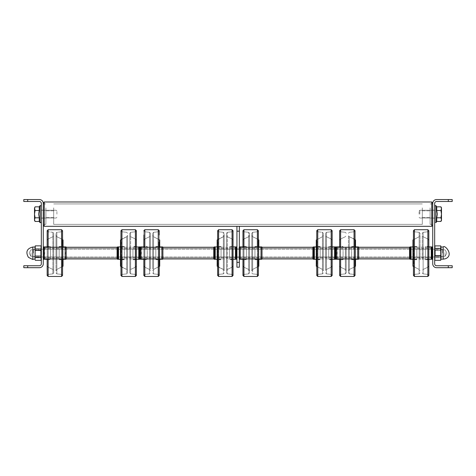 <?xml version="1.0" encoding="UTF-8"?>
<svg xmlns="http://www.w3.org/2000/svg" width="476" height="476" viewBox="0 0 476 476"><rect width="100%" height="100%" fill="white"/><g stroke="black" fill="none" stroke-linecap="round" stroke-linejoin="round"><path stroke-width="0.36" stroke-dasharray="2.38 1.78" d="M434.677 214.146L434.677 205.965L434.677 214.146M432.726 214.146L432.726 210.154L432.726 214.146M434.677 253.089L434.677 249.097L434.677 253.089M432.726 253.089L432.726 249.097L432.726 253.089M448.303 201.491L436.623 201.491A1.946 1.946 0 0 0 434.677 203.436L434.677 263.799A1.946 1.946 0 0 0 436.623 265.751L448.303 265.751L448.303 267.696L436.623 267.696A3.897 3.897 0 0 1 432.726 263.799L432.726 203.436A3.897 3.897 0 0 1 436.623 199.539L448.303 199.539L448.303 201.491L452.2 201.491L452.2 199.539L448.303 199.539M448.303 267.696L452.2 267.696L452.2 265.751L448.303 265.751M43.274 214.146L43.274 210.154L43.274 214.146M41.323 253.089L41.323 249.097L41.323 253.089M43.274 253.089L43.274 249.097L43.274 253.089M27.697 265.751L39.377 265.751A1.946 1.946 0 0 0 41.323 263.799L41.323 203.436A1.946 1.946 0 0 0 39.377 201.491L27.697 201.491L27.697 199.539L39.377 199.539A3.897 3.897 0 0 1 43.274 203.436L43.274 263.799A3.897 3.897 0 0 1 39.377 267.696L27.697 267.696L27.697 265.751L23.8 265.751L23.8 267.696L27.697 267.696M27.697 199.539L23.8 199.539L23.8 201.491L27.697 201.491M440.925 206.84L441.49 208.666L441.49 220.477L441.49 219.626L440.925 221.453L436.736 221.453L436.736 217.8L436.736 221.453L436.736 217.8L436.736 221.453L436.736 217.8L440.925 217.8L441.49 219.626L440.925 221.453L441.49 219.626L441.49 220.477L441.49 219.626L440.925 221.453L441.49 219.626L440.925 217.8L441.49 219.626L440.925 221.453L436.736 221.453L436.736 217.8L437.373 214.146L436.736 217.8L440.925 217.8L436.736 217.8L437.373 214.146L436.736 217.8L440.925 217.8L441.49 219.626L440.925 217.8L441.49 219.626L440.925 221.453L441.49 220.477L441.49 214.146L440.925 217.8L436.736 217.8L437.373 214.146L436.736 217.8L440.925 217.8L441.49 214.146L441.49 219.626L441.49 208.666L440.925 210.493L436.736 210.493L437.373 214.146L436.736 210.493L436.736 206.84L436.736 210.493L436.736 206.84L436.736 210.493L437.373 214.146L436.736 210.493L436.736 206.84L435.927 205.596L435.927 222.697L434.677 222.322L435.927 222.697L434.677 222.322L435.927 222.697L435.927 205.596L436.736 206.84L440.925 206.84L441.49 208.666L440.925 210.493L441.49 214.146L440.925 217.8L441.49 214.146L441.49 208.666L441.49 214.146L440.925 217.8L441.49 214.146L440.925 210.493L436.736 210.493L437.373 214.146L436.736 210.493L436.736 206.84L440.925 206.84L441.49 208.666L440.925 206.84L441.49 208.666L441.49 207.816L441.49 214.146L440.925 210.493L436.736 210.493L440.925 210.493L441.49 208.666L440.925 210.493L441.49 214.146L440.925 210.493L436.736 210.493L440.925 210.493L441.49 208.666L440.925 206.84L441.49 207.816L440.925 210.493L441.49 214.146L441.49 207.816L440.925 206.84M419.844 214.146L419.844 210.249L419.844 214.146M419.094 214.146L419.094 210.999L419.094 214.146M39.264 206.84L39.264 210.475L38.627 214.129L39.264 217.788L39.258 221.441L39.264 217.812L39.258 221.441L39.264 217.812L39.258 221.441L40.073 222.697L40.073 205.596L40.073 222.697L40.073 205.596L40.073 222.697L40.073 214.129L40.073 222.697L39.258 221.441L35.075 221.453L34.51 219.62L34.51 208.661L35.075 206.84L39.264 206.84L39.264 210.475L38.627 214.129L39.264 217.788L39.264 221.453L35.075 221.453L34.51 219.62L35.075 217.788L39.264 217.788L35.075 217.788L39.264 217.788L38.627 214.129L39.264 217.788L35.075 217.812L34.51 220.477L35.075 217.788L34.51 219.632L35.075 221.453L34.51 219.62L34.51 214.129L35.075 217.788L39.264 217.812L38.627 214.158L39.264 217.812L35.075 217.788L34.51 214.129L34.51 207.816L34.51 208.672L35.075 206.84L34.51 208.672L35.075 206.84L39.264 206.84L39.264 210.475L38.627 214.129L39.264 210.475L35.075 210.475L34.51 207.816L35.069 206.846L34.51 208.672L34.51 219.632L35.075 221.453L34.51 219.62L34.51 208.661L35.075 210.505L39.264 210.505L38.627 214.158L39.264 210.505L39.264 206.84L39.264 210.475L35.075 210.475L34.51 214.129L35.075 217.788L34.51 219.62L35.075 217.788L34.51 214.158L35.075 217.812L34.51 214.129L34.51 208.661L35.075 206.84L34.51 207.816L35.075 210.505L34.51 214.158L34.51 220.477L34.51 214.129L35.075 210.475L34.51 208.661L34.51 214.158L35.075 210.505L39.264 210.505L39.264 206.84L40.073 205.596L39.258 206.846M56.906 214.152L56.906 210.999L56.906 214.152M430.096 211.54L430.096 217.455L430.096 211.54M422.307 216.753L422.307 210.838L422.307 216.753M422.307 207.839L422.307 224.369L422.307 207.839M53.693 207.839L53.693 224.369L53.693 207.839M45.904 216.753L45.904 210.838L45.904 216.753M53.693 211.54L53.693 217.455L53.693 211.54M432.726 207.839L432.726 224.369L432.726 207.839M430.096 207.839L430.096 224.369L430.096 207.839M45.904 207.839L45.904 224.369L45.904 207.839M43.274 207.839L43.274 224.369L43.274 207.839M432.726 203.436L432.726 225.344L432.726 202.949L432.726 225.344L432.726 202.949L431.756 201.973L431.756 226.314L431.756 201.973L431.756 226.314L44.244 226.314L44.244 201.973L44.244 226.314L44.244 201.973L431.756 201.973M44.244 201.973L43.274 202.949L43.274 225.344L43.274 203.436M35.075 210.475L39.264 210.475L35.075 210.475L34.51 208.661L35.075 210.475L34.51 214.129L35.075 210.475M34.51 220.477L34.51 219.62L35.075 221.453L34.51 220.477M33.534 253.113L33.534 249.198L33.534 253.113M442.466 253.113L442.466 249.198L442.466 253.113M410.532 251.072L410.532 259.271L410.532 246.907L410.532 259.271L410.532 246.907L410.532 259.271L410.532 246.907L410.532 259.271L410.532 246.907L410.532 259.271L411.014 259.271L411.014 246.907L411.014 259.271L411.014 246.907L411.014 259.271L411.014 246.907L411.014 259.271L411.014 246.907L411.014 259.271L410.044 259.271L410.044 246.907L410.044 259.271L410.044 246.907L410.044 259.271L410.044 246.907L410.044 259.271L410.044 246.907L410.044 259.271L409.556 258.789L409.556 247.395L409.556 258.789L409.556 247.395L409.556 258.789L409.556 247.395L409.556 258.789L409.556 247.395L409.556 258.789L409.556 247.395L409.556 258.789L410.044 259.271L409.556 258.789L410.044 259.271L410.044 246.907L409.556 247.395L410.532 246.907L410.532 251.072M432.726 247.395L431.75 246.907L432.726 247.395L432.726 258.789L432.726 247.395L432.726 258.789L432.726 247.395L432.726 258.789L432.726 247.395L432.726 258.789L432.726 247.395L432.726 258.789L432.726 247.395L431.75 246.907L431.75 259.271L432.238 259.271L432.238 246.907L432.238 259.271L432.238 246.907L432.238 259.271L432.238 246.907L432.238 259.271L432.238 246.907L432.238 259.271L432.238 246.907L431.268 246.907L431.268 259.271L431.268 246.907L431.268 259.271L431.268 246.907L431.268 259.271L431.268 246.907L431.268 259.271L431.268 246.907L431.268 259.271L431.75 259.271L431.75 246.907L431.75 259.271L431.75 246.907L431.75 259.271L431.75 246.907L431.75 259.271L431.75 246.907L431.75 259.271L425.425 259.271L425.425 246.907L425.425 259.271L425.425 246.907L425.425 259.271L425.425 246.907L425.425 259.271L425.425 246.907L425.425 259.271L425.425 246.907L425.425 259.271L428.834 259.271M409.556 254.398L409.556 249.097L409.556 254.398M432.726 254.398L432.726 249.097L432.726 254.398M416.857 251.072L416.857 259.271L416.857 251.072M412.96 255.273L412.96 246.419L412.96 255.273M416.857 255.273L416.857 246.419L416.857 255.273M413.448 248.799L413.448 230.699L413.448 266.233L413.448 239.946L413.448 266.233L413.448 239.946L413.448 266.233L413.448 239.946L413.448 266.233L413.448 239.946L413.448 266.233L412.96 266.233L412.96 239.946L412.96 266.233L412.96 239.946L412.96 266.233L412.96 239.946L412.96 266.233L412.96 239.946L412.96 266.233L412.96 239.946L413.448 239.946L413.448 248.799M413.448 260.408L413.448 230.699L413.448 275.485L413.448 230.699L413.448 275.384L413.448 230.8L413.448 275.384L413.448 230.8L413.448 275.384L413.448 230.8L413.448 275.384L413.448 239.946L412.96 239.946M413.448 248.74L413.448 266.417L413.448 248.74M420.022 258.879L420.022 235.376L420.022 258.879M420.022 259.563L420.022 233.276L420.022 259.563M413.448 260.372L413.448 230.8L413.448 266.233L412.96 266.233M428.834 230.699L428.834 275.485L428.834 230.699L428.834 275.485L428.834 230.699L428.834 275.485L428.834 230.8L428.834 275.384L428.834 240.38L428.834 259.759L428.834 246.419L428.834 259.759L428.834 246.419L428.834 259.759L428.834 246.419L428.834 259.759L428.834 246.419L428.834 259.759L428.834 246.419L428.834 259.759L425.425 259.759L425.425 246.419L425.425 259.759L425.425 246.419L425.425 259.759L425.425 246.419L425.425 259.759L425.425 246.419L425.425 259.759L425.425 246.419L425.425 259.759L428.834 259.759L425.425 259.759M422.26 259.563L422.26 233.276L422.26 259.563M422.26 258.879L422.26 235.376L422.26 258.879M422.26 272.909L423.128 273.878L427.966 274.414L423.128 273.878L422.26 272.909L423.128 273.878L427.966 274.414L423.128 273.878L422.26 272.909L423.128 273.878L423.128 232.306L423.128 273.878L423.128 232.306L423.128 273.878L423.128 232.306L423.128 273.878L423.128 232.306L423.128 273.878L423.128 232.306L423.128 273.878L427.966 274.414L427.966 231.77L427.966 274.414L427.966 231.77L427.966 274.414L427.966 231.77L427.966 274.414L427.966 231.77L427.966 274.414L427.966 231.77L427.966 274.414L428.834 275.384L428.834 230.8L428.834 259.759M336.044 249.638L336.044 257.79L336.044 249.638M409.556 249.638L409.556 257.79L409.556 249.638M409.556 258.932L336.044 258.932L409.556 258.932L336.044 258.932L336.044 247.252L336.044 258.932L336.044 247.252L336.044 258.932L336.044 247.252L336.044 258.932L336.044 247.252L336.044 258.932L409.556 258.932L409.556 247.252L409.556 258.932L409.556 247.252L409.556 258.932L409.556 247.252L409.556 258.932L409.556 247.252L409.556 258.932L409.556 247.252L432.434 247.252L432.434 258.932L432.434 247.252L432.434 258.932L432.434 247.252L432.434 258.932L432.434 247.252L432.434 258.932L432.434 247.252L432.434 258.932L432.434 247.252L358.928 247.252L358.928 258.932L358.928 247.252L358.928 258.932L358.928 247.252L358.928 258.932L358.928 247.252L358.928 258.932L358.928 247.252L358.928 258.932L432.434 258.932M316.278 246.907L320.175 246.907L320.175 259.271L320.175 246.907L320.175 259.271L320.175 246.907L320.175 259.271L320.175 246.907L320.175 259.271L320.175 246.907L320.175 259.271L320.175 246.907L313.851 246.907L313.851 259.271L313.851 246.907L313.851 259.271L313.851 246.907L313.851 259.271L313.851 246.907L313.851 259.271L313.851 246.907L313.851 259.271L314.333 259.271L314.333 246.907L314.333 259.271L314.333 246.907L314.333 259.271L314.333 246.907L314.333 259.271L314.333 246.907L314.333 259.271L313.357 259.271L313.357 246.907L313.357 259.271L313.357 246.907L313.357 259.271L313.357 246.907L313.357 259.271L313.357 246.907L313.357 259.271L312.875 258.789L312.875 247.395L312.875 258.789L312.875 247.395L312.875 258.789L312.875 247.395L312.875 258.789L312.875 247.395L312.875 258.789L312.875 247.395L312.875 258.789L313.357 259.271L312.875 258.789L313.357 259.271L313.357 246.907L312.875 247.395M335.556 246.907L336.044 247.395L335.062 246.907L336.044 247.395L335.062 246.907L335.062 259.271L336.044 258.789L336.044 247.395L336.044 258.789L336.044 247.395L336.044 258.789L336.044 247.395L336.044 258.789L336.044 247.395L336.044 258.789L336.044 247.395L336.044 258.789L335.556 259.271L335.556 246.907L335.556 259.271L335.556 246.907L335.556 259.271L335.556 246.907L335.556 259.271L335.556 246.907L335.556 259.271L335.556 246.907L334.586 246.907L334.586 259.271L334.586 246.907L334.586 259.271L334.586 246.907L334.586 259.271L334.586 246.907L334.586 259.271L334.586 246.907L334.586 259.271L335.062 259.271L335.062 246.907L335.062 259.271L335.062 246.907L335.062 259.271L335.062 246.907L335.062 259.271L335.062 246.907L335.062 259.271L328.743 259.271L328.743 246.907L328.743 259.271L328.743 246.907L328.743 259.271L328.743 246.907L328.743 259.271L328.743 246.907L328.743 259.271L328.743 246.907L328.743 259.271L332.153 259.271M312.875 256.588L312.875 249.097L312.875 256.588M336.044 256.588L336.044 249.097L336.044 256.588M316.278 258.932L316.278 246.419L316.278 258.932M320.175 258.932L320.175 246.419L320.175 258.932M316.766 241.582L316.766 266.233L316.766 241.582M316.278 239.946L316.766 239.946L316.278 239.946L316.766 239.946L316.278 239.946L316.278 266.233L316.278 239.946L316.278 266.233L316.278 239.946L316.278 266.233L316.278 239.946L316.278 266.233L316.278 239.946L316.278 266.233L316.766 266.233L316.278 266.233M316.766 241.421L316.766 266.417L316.766 241.421M323.341 268.601L323.341 235.376L323.341 268.601M323.341 270.445L323.341 233.276L323.341 270.445M323.341 272.909L322.472 273.878L317.635 274.414L322.472 273.878L323.341 272.909L322.472 273.878L317.635 274.414L322.472 273.878L323.341 272.909L322.472 273.878L317.635 274.414L316.766 275.384L316.766 230.8L316.766 275.384L316.766 230.8L316.766 275.384L316.766 230.8L316.766 275.384L316.766 230.8L316.766 275.384L316.766 230.8L317.635 231.77L317.635 274.414L317.635 231.77L317.635 274.414L317.635 231.77L317.635 274.414L317.635 231.77L317.635 274.414L317.635 231.77L317.635 274.414L317.635 231.77L316.766 230.8L317.635 231.77L316.766 230.8L317.635 231.77L322.472 232.306L322.472 273.878L322.472 232.306L322.472 273.878L322.472 232.306L322.472 273.878L322.472 232.306L322.472 273.878L322.472 232.306L322.472 273.878L322.472 232.306L323.341 233.276L322.472 232.306L317.635 231.77L322.472 232.306L323.341 233.276L322.472 232.306L317.635 231.77L322.472 232.306L323.341 233.276M316.766 233.484L316.766 272.611M332.153 233.484L332.153 272.611M325.578 270.445L325.578 233.276L325.578 270.445M325.578 268.601L325.578 235.376L325.578 268.601M332.153 241.957L332.153 265.804L332.153 241.957M328.743 258.932L328.743 246.419L328.743 258.932M332.153 258.932L332.153 246.419L332.153 258.932M217.163 246.907L221.06 246.907L221.06 259.271L221.06 246.907L221.06 259.271L221.06 246.907L221.06 259.271L221.06 246.907L221.06 259.271L221.06 246.907L221.06 259.271L221.06 246.907L214.735 246.907L214.735 259.271L214.735 246.907L214.735 259.271L214.735 246.907L214.735 259.271L214.735 246.907L214.735 259.271L214.735 246.907L214.735 259.271L215.211 259.271L215.211 246.907L215.211 259.271L215.211 246.907L215.211 259.271L215.211 246.907L215.211 259.271L215.211 246.907L215.211 259.271L214.242 259.271L214.242 246.907L214.242 259.271L214.242 246.907L214.242 259.271L214.242 246.907L214.242 259.271L214.242 246.907L214.242 259.271L213.754 258.789L213.754 247.395L213.754 258.789L213.754 247.395L213.754 258.789L213.754 247.395L213.754 258.789L213.754 247.395L213.754 258.789L213.754 247.395L213.754 258.789L214.242 259.271L213.754 258.789M236.441 246.907L235.947 246.907L236.441 246.907L235.947 246.907L235.947 259.271L236.441 259.271L236.441 246.907L236.441 259.271L236.441 246.907L236.441 259.271L236.441 246.907L236.441 259.271L236.441 246.907L236.441 259.271L236.441 246.907L235.471 246.907L235.471 259.271L235.471 246.907L235.471 259.271L235.471 246.907L235.471 259.271L235.471 246.907L235.471 259.271L235.471 246.907L235.471 259.271L235.947 259.271L235.947 246.907L235.947 259.271L235.947 246.907L235.947 259.271L235.947 246.907L235.947 259.271L235.947 246.907L235.947 259.271L229.628 259.271L229.628 246.907L229.628 259.271L229.628 246.907L229.628 259.271L229.628 246.907L229.628 259.271L229.628 246.907L229.628 259.271L229.628 246.907L229.628 259.271L233.032 259.271M236.929 248.258L236.929 258.789L236.929 248.258M213.754 256.481L213.754 249.097L213.754 256.481M236.929 256.481L236.929 249.097L236.929 256.481M217.163 258.754L217.163 246.419L217.163 258.754M221.06 258.754L221.06 246.419L221.06 258.754M217.651 241.939L217.651 266.233L217.651 241.939M217.163 241.939L217.163 266.233L217.163 239.946L217.163 266.233L217.163 239.946L217.163 266.233L217.163 239.946L217.163 266.233L217.163 239.946L217.163 266.233L217.651 266.233L217.651 239.946L217.163 239.946L217.163 241.939M224.226 235.376L223.399 236.697L224.226 235.376L223.399 236.697L224.226 235.376L224.226 270.802L224.226 235.376L224.226 270.802L224.226 235.376L224.226 270.802L224.226 235.376L224.226 270.802L224.226 235.376L224.226 270.802L224.226 235.376L223.399 236.697L217.651 239.767L223.399 236.697L217.651 239.767L223.399 236.697L223.399 269.487L223.399 236.697L223.399 269.487L223.399 236.697L223.399 269.487L223.399 236.697L223.399 269.487L223.399 236.697L223.399 269.487L223.399 236.697L217.925 239.327L217.925 266.858L217.651 239.767L217.651 264.4M224.226 269.91L224.226 233.276L224.226 269.91M217.651 272.01L217.651 230.8L217.651 275.384L217.651 230.8L217.651 275.384L217.651 230.8L217.651 275.384L217.651 230.8L217.651 275.384L217.651 230.8L217.651 275.384L218.52 274.414L218.52 231.77L218.52 274.414L218.52 231.77L218.52 274.414L218.52 231.77L218.52 274.414L218.52 231.77L218.52 274.414L218.52 231.77L218.52 274.414L217.651 275.384L218.52 274.414L217.651 275.384L218.52 274.414L223.357 273.878L223.357 232.306L223.357 273.878L223.357 232.306L223.357 273.878L223.357 232.306L223.357 273.878L223.357 232.306L223.357 273.878L223.357 232.306L223.357 273.878L224.226 272.909L223.357 273.878L218.52 274.414L223.357 273.878L224.226 272.909L223.357 273.878L218.52 274.414L223.357 273.878L224.226 272.909M217.651 275.485L217.651 272.094M233.032 230.699L233.032 275.485M233.032 272.01L233.032 230.8L233.032 275.384L233.032 230.8L233.032 275.384L233.032 230.8L233.032 275.384L233.032 230.8L233.032 275.384L233.032 230.8L233.032 275.384L232.169 274.414L232.169 231.77L232.169 274.414L232.169 231.77L232.169 274.414L232.169 231.77L232.169 274.414L232.169 231.77L232.169 274.414L232.169 231.77L232.169 274.414L233.032 275.384L232.169 274.414L233.032 275.384L232.169 274.414L227.326 273.878L227.326 232.306L227.326 273.878L227.326 232.306L227.326 273.878L227.326 232.306L227.326 273.878L227.326 232.306L227.326 273.878L227.326 232.306L227.326 273.878L226.463 272.909L226.463 233.276L226.463 272.909L226.463 233.276L226.463 272.909L226.463 233.276L226.463 272.909L226.463 233.276L226.463 272.909L226.463 233.276L226.463 272.909L227.326 273.878L232.169 274.414L227.326 273.878L226.463 272.909L227.326 273.878L232.169 274.414L227.326 273.878L226.463 272.909M226.463 268.125L226.463 235.376L226.463 268.125M233.032 242.302L233.032 265.804L233.032 242.302M229.628 258.754L229.628 246.419L229.628 258.754M233.032 258.754L233.032 246.419L233.032 258.754M140.247 255.886L140.247 248.395L140.247 255.886M213.754 255.886L213.754 248.395L213.754 255.886M213.754 249.62L213.754 258.932L213.754 247.252L213.754 258.932L213.754 247.252L213.754 258.932L213.754 247.252L213.754 258.932L213.754 247.252L140.247 247.252L140.247 258.932L140.247 247.252L140.247 258.932L140.247 247.252L140.247 258.932L140.247 247.252L140.247 258.932L140.247 247.252L140.247 258.932L213.754 258.932L213.754 249.62M239.363 256.671L239.363 248.395L239.363 256.671M312.875 256.671L312.875 248.395L312.875 256.671M312.875 248.639L312.875 258.932L312.875 247.252L312.875 258.932L312.875 247.252L312.875 258.932L312.875 247.252L312.875 258.932L312.875 247.252L335.753 247.252L335.753 258.932L335.753 247.252L335.753 258.932L335.753 247.252L335.753 258.932L335.753 247.252L335.753 258.932L335.753 247.252L335.753 258.932L335.753 247.252L262.246 247.252L262.246 258.932L262.246 247.252L262.246 258.932L262.246 247.252L262.246 258.932L262.246 247.252L262.246 258.932L262.246 247.252L262.246 258.932L312.875 258.932L312.875 248.639M239.363 248.639L239.363 258.932L239.363 248.639M120.482 246.907L124.379 246.907L117.56 246.907L118.054 246.907L118.054 259.271L118.054 246.907L118.054 259.271L118.054 246.907L118.054 259.271L118.054 246.907L118.054 259.271L118.054 246.907L118.054 259.271L118.53 259.271L118.53 246.907L118.53 259.271L118.53 246.907L118.53 259.271L118.53 246.907L118.53 259.271L118.53 246.907L118.53 259.271L117.56 259.271L117.56 246.907L117.56 259.271L117.56 246.907L117.56 259.271L117.56 246.907L117.56 259.271L117.56 246.907L117.56 259.271L117.072 258.789L117.072 247.395L117.072 258.789L117.072 247.395L117.072 258.789L117.072 247.395L117.072 258.789L117.072 247.395L117.072 258.789L117.072 247.395L117.072 258.789L117.56 259.271L117.072 258.789L117.56 259.271L117.56 246.907L117.072 247.395L117.56 246.907L117.072 247.395L117.56 246.907L118.53 246.907L118.53 259.271L117.56 259.271L124.379 259.271L124.379 246.907L124.379 259.271L124.379 246.907L124.379 259.271L124.379 246.907L124.379 259.271L124.379 246.907L124.379 259.271L124.379 246.907L124.379 259.271L120.482 259.271M140.247 247.395L139.266 246.907L140.247 247.395L139.266 246.907L139.266 259.271L140.247 258.789L140.247 247.395L140.247 258.789L140.247 247.395L140.247 258.789L140.247 247.395L140.247 258.789L140.247 247.395L140.247 258.789L140.247 247.395L140.247 258.789L139.76 259.271L139.76 246.907L139.76 259.271L139.76 246.907L139.76 259.271L139.76 246.907L139.76 259.271L139.76 246.907L139.76 259.271L139.76 246.907L138.79 246.907L138.79 259.271L138.79 246.907L138.79 259.271L138.79 246.907L138.79 259.271L138.79 246.907L138.79 259.271L138.79 246.907L138.79 259.271L139.266 259.271L139.266 246.907L139.266 259.271L139.266 246.907L139.266 259.271L139.266 246.907L139.266 259.271L139.266 246.907L139.266 259.271L132.947 259.271L132.947 246.907L132.947 259.271L132.947 246.907L132.947 259.271L132.947 246.907L132.947 259.271L132.947 246.907L132.947 259.271L132.947 246.907L132.947 259.271L136.35 259.271M117.072 252.447L117.072 257.082L117.072 252.447M140.247 252.447L140.247 257.082L140.247 252.447M120.482 252.018L120.482 259.759L120.482 252.018M124.379 252.018L124.379 259.759L124.379 252.018M120.969 255.213L120.969 239.946L120.969 255.213M120.482 239.946L120.969 239.946L120.482 239.946L120.969 239.946L120.482 239.946L120.482 266.233L120.482 239.946L120.482 266.233L120.482 239.946L120.482 266.233L120.482 239.946L120.482 266.233L120.482 239.946L120.482 266.233L120.969 266.233L120.482 266.233M127.538 235.376L126.711 236.697L127.538 235.376L126.711 236.697L127.538 235.376L127.538 270.802L127.538 235.376L127.538 270.802L127.538 235.376L127.538 270.802L127.538 235.376L127.538 270.802L127.538 235.376L127.538 270.802L127.538 235.376L126.711 236.697L120.969 239.767L126.711 236.697L120.969 239.767L126.711 236.697L126.711 269.487L126.711 236.697L126.711 269.487L126.711 236.697L126.711 269.487L126.711 236.697L126.711 269.487L126.711 236.697L126.711 269.487L126.711 236.697L121.243 239.327L121.243 266.858L120.969 239.767L120.969 255.243M127.538 249.894L127.538 272.909L127.538 249.894M120.969 230.699L120.969 275.485M136.35 230.699L136.35 275.485L136.35 230.699L136.35 275.485L136.35 230.699L136.35 275.485L136.35 230.699L136.35 275.485L136.35 230.699L136.35 275.384L135.487 274.414L135.487 231.77L135.487 274.414L135.487 231.77L135.487 274.414L135.487 231.77L135.487 274.414L135.487 231.77L135.487 274.414L135.487 231.77L135.487 274.414L136.35 275.384L135.487 274.414L136.35 275.384L135.487 274.414L130.644 273.878L130.644 232.306L130.644 273.878L130.644 232.306L130.644 273.878L130.644 232.306L130.644 273.878L130.644 232.306L130.644 273.878L130.644 232.306L130.644 273.878L129.781 272.909L129.781 233.276L129.781 272.909L129.781 233.276L129.781 272.909L129.781 233.276L129.781 272.909L129.781 233.276L129.781 272.909L129.781 233.276L129.781 272.909L130.644 273.878L135.487 274.414L130.644 273.878L129.781 272.909L130.644 273.878L135.487 274.414L130.644 273.878L129.781 272.909M129.781 250.233L129.781 270.802L129.781 250.233M136.35 255.142L136.35 240.38L136.35 255.142M132.947 252.018L132.947 259.759L132.947 252.018M132.947 259.759L136.35 259.759L132.947 259.759L136.35 259.759L132.947 259.759L136.35 259.759L136.35 246.419L136.35 254.166M43.566 248.966L43.566 257.79L43.566 248.966M117.072 248.966L117.072 257.79L117.072 248.966M66.444 258.748L66.444 247.252L66.444 258.932L117.072 258.932L117.072 247.252L117.072 258.932L117.072 247.252L117.072 258.932L117.072 247.252L117.072 258.932L117.072 247.252L117.072 258.932L117.072 247.252L43.566 247.252L43.566 258.932L43.566 247.252L43.566 258.932L43.566 247.252L43.566 258.932L43.566 247.252L43.566 258.932L43.566 247.252L43.566 258.932L117.072 258.932L43.566 258.932M65.468 247.252L65.468 258.932M64.986 247.252L64.986 259.271L65.468 259.271L65.224 247.103L65.956 246.907L65.956 258.932M44.732 247.252L44.732 258.932M44.25 247.252L44.25 259.271L44.732 259.271L44.494 247.103L50.575 246.907L50.575 259.271L50.575 246.907L50.575 259.271L50.575 246.907L50.575 259.271L50.575 246.907L50.575 259.271L50.575 246.907L50.575 259.271L50.575 246.907L47.166 246.907M43.762 247.252L43.762 259.271L44.25 259.271L44.25 246.907L44.25 258.932M43.274 250.578L43.274 258.789L43.274 250.578M66.444 254.856L66.444 249.097L66.444 254.856M43.274 254.856L43.274 249.097L43.274 254.856M66.444 250.578L66.444 258.789L66.444 250.578M63.04 259.271L59.143 259.271L59.143 246.907L59.143 259.271L59.143 246.907L59.143 259.271L59.143 246.907L59.143 259.271L59.143 246.907L59.143 259.271L59.143 246.907L59.143 259.271L64.986 259.271L64.986 246.907L64.986 258.932M63.04 256.034L63.04 246.419L63.04 256.034M59.143 256.034L59.143 246.419L59.143 256.034M62.552 247.288L62.552 266.233L62.552 247.288M63.04 247.252L63.04 258.932M63.04 266.233L62.552 266.233L63.04 266.233L62.552 266.233L63.04 266.233L63.04 239.946L63.04 266.233L63.04 239.946L63.04 266.233L63.04 239.946L63.04 266.233L63.04 239.946L63.04 266.233L63.04 239.946L62.552 239.946L63.04 239.946M62.552 247.252L62.552 258.932L62.552 247.252M55.978 270.802L56.805 269.487L55.978 270.802L56.805 269.487L55.978 270.802L56.805 269.487L62.552 266.417L56.805 269.487L62.552 266.417L56.805 269.487L62.552 266.417L62.552 239.767L62.273 266.858L62.273 239.327L62.273 266.858L62.273 239.327L62.273 266.858L62.273 239.327L62.273 266.858L62.273 239.327L62.273 266.858L62.273 239.327L56.805 236.697L56.805 269.487L56.805 236.697L56.805 269.487L56.805 236.697L56.805 269.487L56.805 236.697L56.805 269.487L56.805 236.697L56.805 269.487L56.805 236.697L55.978 235.376L55.978 270.802L55.978 235.376L55.978 270.802L55.978 235.376L55.978 270.802L55.978 235.376L55.978 270.802L55.978 235.376L55.978 270.802L55.978 235.376L56.805 236.697L55.978 235.376M55.978 261.842L55.978 233.276L55.978 261.842M62.552 243.248L62.552 275.384L62.552 230.8L62.552 275.384L62.552 230.8L62.552 275.384L62.552 230.8L62.552 275.384L62.552 230.8L62.552 275.384L62.552 230.8L61.684 231.77L61.684 274.414L61.684 231.77L61.684 274.414L61.684 231.77L61.684 274.414L61.684 231.77L61.684 274.414L61.684 231.77L61.684 274.414L61.684 231.77L62.552 230.8L61.684 231.77L62.552 230.8L61.684 231.77L56.846 232.306L56.846 273.878L56.846 232.306L56.846 273.878L56.846 232.306L56.846 273.878L56.846 232.306L56.846 273.878L56.846 232.306L56.846 273.878L56.846 232.306L55.978 233.276L56.846 232.306L61.684 231.77L56.846 232.306L55.978 233.276L56.846 232.306L61.684 231.77L56.846 232.306L55.978 233.276M62.552 275.485L62.552 230.699M47.166 247.252L47.166 258.932M47.166 275.485L47.166 230.699L47.166 275.485L47.166 230.699L47.166 275.485L47.166 230.699L47.166 275.485L47.166 230.699L47.166 275.485L47.166 230.8L47.166 275.384L47.166 230.8L47.166 275.384L47.166 230.8L47.166 275.384L47.166 230.8L47.166 275.384L48.034 274.414L48.034 231.77L48.034 274.414L48.034 231.77L48.034 274.414L48.034 231.77L48.034 274.414L48.034 231.77L48.034 274.414L48.034 231.77L48.034 274.414L47.166 275.384L48.034 274.414L47.166 275.384L48.034 274.414L52.872 273.878L52.872 232.306L52.872 273.878L52.872 232.306L52.872 273.878L52.872 232.306L52.872 273.878L52.872 232.306L52.872 273.878L52.872 232.306L52.872 273.878L53.74 272.909L53.74 233.276L53.74 272.909L53.74 233.276L53.74 272.909L53.74 233.276L53.74 272.909L53.74 233.276L53.74 272.909L53.74 233.276L53.74 272.909L52.872 273.878L48.034 274.414L52.872 273.878L53.74 272.909L52.872 273.878L48.034 274.414L52.872 273.878L53.74 272.909M53.74 260.913L53.74 235.376L53.74 260.913M47.166 247.478L47.166 265.804L47.166 247.478M50.575 256.034L50.575 246.419L50.575 256.034M47.166 256.034L47.166 246.419L47.166 256.034M139.956 249.269L139.956 257.79L139.956 249.269M66.444 249.269L66.444 257.79L66.444 249.269M139.956 257.849L139.956 247.252L139.956 257.849M162.149 247.252L162.149 258.932M141.414 247.252L141.414 258.932M140.938 247.252L140.938 258.932M139.956 248.484L139.956 258.789L139.956 248.484M163.125 256.32L163.125 249.097L163.125 256.32M139.956 256.32L139.956 249.097L139.956 256.32M163.125 248.484L163.125 258.789L163.125 248.484M161.667 247.252L161.667 258.932M159.722 259.271L155.825 259.271L155.825 246.907L155.825 259.271L155.825 246.907L155.825 259.271L155.825 246.907L155.825 259.271L155.825 246.907L155.825 259.271L155.825 246.907L155.825 259.271L161.667 259.271L161.667 246.907L161.667 259.271L161.667 246.907L161.667 259.271L161.667 246.907L161.667 259.271L161.667 246.907L161.667 259.271L161.667 246.907L162.149 246.907L162.149 259.271L162.149 246.907L162.149 259.271L162.149 246.907L162.149 259.271L162.149 246.907L162.643 246.907L162.643 258.932M159.722 258.486L159.722 246.419L159.722 258.486M155.825 258.486L155.825 246.419L155.825 258.486M159.234 242.462L159.234 266.233L159.234 242.462M159.722 266.233L159.234 266.233L159.722 266.233L159.234 266.233L159.722 266.233L159.722 239.946L159.722 266.233L159.722 239.946L159.722 266.233L159.722 239.946L159.722 266.233L159.722 239.946L159.722 266.233L159.722 239.946L159.234 239.946L159.722 239.946M159.722 247.252L159.722 258.932M159.234 242.314L159.234 266.417L159.234 242.314M152.659 267.417L152.659 235.376L152.659 267.417M152.659 269.118L152.659 233.276L152.659 269.118M152.659 272.909L153.528 273.878L158.365 274.414L153.528 273.878L152.659 272.909L153.528 273.878L158.365 274.414L153.528 273.878L152.659 272.909L153.528 273.878L158.365 274.414L159.234 275.384L159.234 230.8L159.234 275.384L159.234 230.8L159.234 275.384L159.234 230.8L159.234 275.384L159.234 230.8L158.365 231.77L158.365 274.414L158.365 231.77L158.365 274.414L158.365 231.77L158.365 274.414L158.365 231.77L158.365 274.414L158.365 231.77L158.365 274.414L158.365 231.77L159.234 230.8L158.365 231.77L159.234 230.8L158.365 231.77L153.528 232.306L153.528 273.878L153.528 232.306L153.528 273.878L153.528 232.306L153.528 273.878L153.528 232.306L153.528 273.878L153.528 232.306L153.528 273.878L153.528 232.306L152.659 233.276L153.528 232.306L158.365 231.77L153.528 232.306L152.659 233.276L153.528 232.306L158.365 231.77L153.528 232.306L152.659 233.276M159.234 247.252L159.234 258.932L159.234 247.252M143.847 247.252L143.847 258.932M150.422 269.118L150.422 233.276L150.422 269.118M150.422 267.417L150.422 235.376L150.422 267.417M147.257 258.486L147.257 246.419L147.257 258.486M143.847 258.486L143.847 246.419L143.847 258.486M147.257 248.091L147.257 259.271L147.257 248.091M143.847 263.371L143.847 240.38L143.847 265.804L143.847 240.38L143.847 265.804L143.847 240.38L143.847 265.804L143.847 240.38L143.847 265.804L144.674 267.119L144.674 239.065L144.674 267.119L144.674 239.065L144.674 267.119L144.674 239.065L144.674 267.119L144.674 239.065L144.674 267.119L144.674 239.065L144.674 267.119L149.595 269.487L149.595 236.697L149.595 269.487L149.595 236.697L149.595 269.487L149.595 236.697L149.595 269.487L149.595 236.697L149.595 269.487L149.595 236.697L149.595 269.487L150.422 270.802M143.847 271.118L143.847 230.8L143.847 275.384L143.847 230.8L143.847 275.384L143.847 230.8L143.847 275.384L143.847 230.8L143.847 275.384L144.716 274.414L144.716 231.77L144.716 274.414L144.716 231.77L144.716 274.414L144.716 231.77L144.716 274.414L144.716 231.77L144.716 274.414L144.716 231.77L144.716 274.414L143.847 275.384L144.716 274.414L143.847 275.384L144.716 274.414L149.553 273.878L149.553 232.306L149.553 273.878L149.553 232.306L149.553 273.878L149.553 232.306L149.553 273.878L149.553 232.306L149.553 273.878L149.553 232.306L149.553 273.878L150.422 272.909L149.553 273.878L144.716 274.414L149.553 273.878L150.422 272.909L149.553 273.878L144.716 274.414L149.553 273.878L150.422 272.909M143.847 275.485L143.847 234.977M159.234 275.485L159.234 234.977M261.264 247.252L261.264 258.932M260.788 247.252L260.788 259.271L261.264 259.271L261.264 246.907L261.264 259.271L261.264 246.907L261.264 259.271L261.264 246.907L261.264 259.271L261.264 246.907L261.264 259.271L261.264 246.907L260.788 246.907L260.788 258.932M240.529 247.252L240.529 258.932M240.053 247.252L240.053 259.271L240.529 259.271L240.529 246.907L240.529 259.271L240.529 246.907L240.529 259.271L240.529 246.907L240.529 259.271L240.529 246.907L240.529 259.271L240.529 246.907L246.372 246.907L246.372 259.271L246.372 246.907L246.372 259.271L246.372 246.907L246.372 259.271L246.372 246.907L246.372 259.271L246.372 246.907L246.372 259.271L246.372 246.907L242.968 246.907M239.559 247.252L239.559 259.271L240.053 259.271L240.053 246.907L240.053 258.932M239.071 247.919L239.071 258.789L239.071 247.919M262.246 256.713L262.246 249.097L262.246 256.713M239.071 256.713L239.071 249.097L239.071 256.713M262.246 247.919L262.246 258.789L262.246 247.919M258.837 259.271L254.94 259.271L254.94 246.907L254.94 259.271L254.94 246.907L254.94 259.271L254.94 246.907L254.94 259.271L254.94 246.907L254.94 259.271L254.94 246.907L254.94 259.271L260.788 259.271L260.788 246.907L260.788 259.271L260.788 246.907L260.788 259.271L260.788 246.907L260.788 259.271L260.788 246.907L261.758 246.907L261.758 258.932M258.837 259.146L258.837 246.419L258.837 259.146M254.94 259.146L254.94 246.419L254.94 259.146M258.349 247.252L258.349 258.932M258.349 266.233L258.349 239.946L258.349 266.233L258.349 239.946L258.349 266.233L258.349 239.946L258.349 266.233L258.349 239.946L258.349 266.233L258.349 239.946L258.837 239.946L258.837 266.233L258.837 239.946L258.837 266.233L258.837 239.946L258.837 266.233L258.837 239.946L258.837 266.233L258.837 239.946L258.837 266.233L258.349 266.233L258.837 266.233M258.837 247.252L258.837 258.932M251.774 270.802L252.601 269.487L251.774 270.802L252.601 269.487L251.774 270.802L252.601 269.487L258.349 266.417L252.601 269.487L258.349 266.417L252.601 269.487L258.349 266.417L258.349 239.767L258.075 266.858L258.075 239.327L258.075 266.858L258.075 239.327L258.075 266.858L258.075 239.327L258.075 266.858L258.075 239.327L258.075 266.858L258.075 239.327L252.601 236.697L252.601 269.487L252.601 236.697L252.601 269.487L252.601 236.697L252.601 269.487L252.601 236.697L252.601 269.487L252.601 236.697L252.601 269.487L252.601 236.697L251.774 235.376L251.774 270.802L251.774 235.376L251.774 270.802L251.774 235.376L251.774 270.802L251.774 235.376L251.774 270.802L251.774 235.376L251.774 270.802L251.774 235.376L252.601 236.697L251.774 235.376M251.774 271.082L251.774 233.276L251.774 271.082M258.349 232.853L258.349 275.384L258.349 232.853M258.349 275.485L258.349 230.699M242.968 247.252L242.968 258.932M249.537 272.909L248.674 273.878L243.831 274.414L248.674 273.878L249.537 272.909L248.674 273.878L243.831 274.414L248.674 273.878L249.537 272.909L249.537 233.276L249.537 272.909L249.537 233.276L249.537 272.909L249.537 233.276L249.537 272.909L249.537 233.276L249.537 272.909L249.537 233.276L249.537 272.909L248.674 273.878L248.674 232.306L248.674 273.878L248.674 232.306L248.674 273.878L248.674 232.306L248.674 273.878L248.674 232.306L248.674 273.878L248.674 232.306L248.674 273.878L243.831 274.414L243.831 231.77L243.831 274.414L243.831 231.77L243.831 274.414L243.831 231.77L243.831 274.414L243.831 231.77L243.831 274.414L243.831 231.77L243.831 274.414L242.968 275.384L242.968 230.699L242.968 275.485L242.968 230.699M249.537 269.172L249.537 235.376L249.537 269.172M249.537 235.376L248.71 236.697L249.537 235.376L248.71 236.697L249.537 235.376L248.71 236.697L243.795 239.065L242.968 240.38L243.795 239.065L248.71 236.697L243.795 239.065L242.968 240.38L243.795 239.065L248.71 236.697L243.795 239.065L242.968 240.38L242.968 265.804L242.968 240.38L242.968 265.804L242.968 240.38L242.968 265.804L242.968 240.38L242.968 265.804L242.968 240.38L242.968 265.804L243.795 267.119L243.795 239.065L243.795 267.119L243.795 239.065L243.795 267.119L243.795 239.065L243.795 267.119L243.795 239.065L243.795 267.119L243.795 239.065L243.795 267.119L248.71 269.487L248.71 236.697L248.71 269.487L248.71 236.697L248.71 269.487L248.71 236.697L248.71 269.487L248.71 236.697L248.71 269.487L248.71 236.697L248.71 269.487L249.537 270.802M246.372 259.146L246.372 246.419L246.372 259.146M242.968 247.038L242.968 259.759L242.968 246.419L242.968 259.759L242.968 246.419L242.968 259.759L242.968 246.419L242.968 259.759L242.968 246.419L242.968 259.759L242.968 246.419L246.372 246.419M335.753 256.332L335.753 248.395L335.753 256.332M262.246 256.332L262.246 248.395L262.246 256.332M262.246 258.777L262.246 247.252L312.875 247.252L239.363 247.252L312.875 247.252M236.637 257.022L236.637 248.395L236.637 257.022M163.125 257.022L163.125 248.395L163.125 257.022M163.125 258.742L163.125 247.252L163.125 258.932L163.125 247.252L163.125 258.932L163.125 247.252L163.125 258.932L163.125 247.252L163.125 258.932L163.125 247.252L163.125 258.932L213.754 258.932L140.247 258.932M236.637 248.204L236.637 258.932L236.637 248.204M357.946 247.252L357.946 258.932M337.21 247.252L337.21 258.932M336.734 247.252L336.734 258.932M335.753 254.702L335.753 247.395L335.753 254.702M358.928 251.965L358.928 257.082L358.928 251.965M335.753 251.965L335.753 257.082L335.753 251.965M358.928 254.702L358.928 247.395L358.928 254.702M357.47 247.252L357.47 258.932M355.518 259.271L351.621 259.271L351.621 246.907L351.621 259.271L351.621 246.907L351.621 259.271L351.621 246.907L351.621 259.271L351.621 246.907L351.621 259.271L351.621 246.907L351.621 259.271L357.47 259.271L357.47 246.907L357.47 259.271L357.47 246.907L357.47 259.271L357.47 246.907L357.47 259.271L357.47 246.907L357.47 259.271L357.47 246.907L357.946 246.907L357.946 259.271L357.946 246.907L357.946 259.271L357.946 246.907L357.946 259.271L357.946 246.907L358.44 246.907L358.44 258.932M355.518 251.203L355.518 259.759L355.518 251.203M351.621 251.203L351.621 259.759L351.621 251.203M355.518 247.252L355.518 266.233L355.031 266.233L355.031 230.699L355.031 266.417L354.757 239.327L354.757 266.858L354.757 239.327L354.757 266.858L354.757 239.327L354.757 266.858L354.757 239.327L354.757 266.858L354.757 239.327L354.757 266.858L349.289 269.487L349.289 236.697L349.289 269.487L349.289 236.697L349.289 269.487L349.289 236.697L349.289 269.487L349.289 236.697L349.289 269.487L349.289 236.697L349.289 269.487L348.462 270.802L348.462 235.376L348.462 270.802L348.462 235.376L348.462 270.802L348.462 235.376L348.462 270.802L348.462 235.376L348.462 270.802L348.462 235.376L348.462 270.802L349.289 269.487L348.462 270.802M355.031 266.233L355.518 266.233L355.031 266.233L355.518 266.233L355.518 239.946L355.518 258.932M348.462 247.484L348.462 272.909L348.462 247.484M355.031 246.788L355.031 275.485M339.65 275.485L339.65 246.788M346.219 247.484L346.219 272.909L346.219 247.484M346.219 248.085L346.219 270.802L346.219 248.085M339.65 256.689L339.65 240.38L339.65 256.689M343.053 251.203L343.053 259.759L343.053 251.203M339.65 247.252L339.65 259.759L339.65 246.419L339.65 259.759L339.65 246.419L339.65 259.759L339.65 246.419L339.65 259.759L339.65 246.419L343.053 246.419M343.053 254.838L343.053 246.907L343.053 254.838M355.031 247.252L355.031 258.932M432.434 248.716L432.434 257.79L432.434 248.716M358.928 248.716L358.928 257.79L358.928 248.716M358.928 258.712L358.928 247.252L409.556 247.252L336.044 247.252L336.044 258.932M66.444 257.849L66.444 247.252L66.444 257.849M140.444 247.252L140.444 259.271L140.938 259.271L140.938 246.907L140.938 259.271L140.938 246.907L140.938 259.271L140.938 246.907L140.938 259.271L141.414 259.271L141.176 247.103L147.257 246.907L143.847 246.907M336.24 247.252L336.24 259.271L336.734 259.271L336.734 246.907L336.734 259.271L336.734 246.907L336.734 259.271L336.734 246.907L336.734 259.271L337.21 259.271L336.972 247.103L343.053 246.907L339.65 246.907M339.65 230.699L339.65 246.758M143.847 246.419L143.847 259.759L143.847 246.419L147.257 246.419M43.762 259.271L44.25 259.271L43.762 259.271L43.762 246.907L43.762 259.271L43.762 246.907L43.762 259.271L43.762 246.907L43.762 259.271L44.25 259.271L44.25 246.907L50.575 246.907L43.762 246.907L43.762 258.932M59.143 259.271L64.986 259.271L59.143 259.271L64.986 259.271L64.986 246.907L65.956 246.907L65.956 259.271L65.956 246.907L65.956 259.271L65.956 246.907L65.956 259.271L65.956 246.907L66.444 247.395M47.166 262.936L47.166 230.8L48.034 231.77L47.166 230.8L48.034 231.77L47.166 230.8L48.034 231.77L52.872 232.306L53.74 233.276L52.872 232.306L48.034 231.77L52.872 232.306L53.74 233.276L52.872 232.306L48.034 231.77L52.872 232.306L53.74 233.276M155.825 259.271L162.149 259.271L162.149 246.907L162.643 246.907L162.643 259.271L162.643 246.907L162.643 259.271L162.643 246.907L162.643 259.271L162.643 246.907L163.125 247.395M139.956 258.789L140.938 259.271L139.956 258.789L140.444 259.271L139.956 258.789L140.444 259.271L140.444 246.907L140.444 259.271L140.444 246.907L140.444 259.271L140.444 246.907L140.444 259.271L140.938 259.271L140.938 246.907L147.257 246.907L140.444 246.907L140.444 258.932M239.071 258.789L240.053 259.271L239.071 258.789L239.559 259.271L239.071 258.789L239.559 259.271L239.559 246.907L239.559 259.271L239.559 246.907L239.559 259.271L239.559 246.907L239.559 259.271L240.053 259.271L240.053 246.907L246.372 246.907L239.559 246.907L239.559 258.932M254.94 259.271L260.788 259.271L254.94 259.271L260.788 259.271L260.788 246.907L261.758 246.907L261.758 259.271L261.758 246.907L261.758 259.271L261.758 246.907L261.758 259.271L261.758 246.907L262.246 247.395M246.372 259.759L242.968 259.759L246.372 259.759L242.968 259.759L246.372 259.759L242.968 259.759L242.968 246.419M351.621 259.271L357.946 259.271L357.946 246.907L358.44 246.907L358.44 259.271L358.44 246.907L358.44 259.271L358.44 246.907L358.44 259.271L358.44 246.907L358.928 247.395M335.753 258.789L336.734 259.271L335.753 258.789L336.24 259.271L335.753 258.789L336.24 259.271L336.24 246.907L336.24 259.271L336.24 246.907L336.24 259.271L336.24 246.907L336.24 259.271L336.734 259.271L336.734 246.907L343.053 246.907L336.24 246.907L336.24 258.932M355.518 266.233L355.518 239.946L355.031 239.946L355.518 239.946M343.053 259.759L339.65 259.759L343.053 259.759L339.65 259.759L343.053 259.759L339.65 259.759L339.65 246.419M413.448 230.699L413.448 275.384L413.448 230.8L414.316 231.77L414.316 274.414L414.316 231.77L414.316 274.414L414.316 231.77L414.316 274.414L414.316 231.77L414.316 274.414L414.316 231.77L414.316 274.414L414.316 231.77L413.448 230.8L414.316 231.77L413.448 230.8L414.316 231.77L419.154 232.306L419.154 273.878L419.154 232.306L419.154 273.878L419.154 232.306L419.154 273.878L419.154 232.306L419.154 273.878L419.154 232.306L419.154 273.878L419.154 232.306L420.022 233.276L419.154 232.306L414.316 231.77L419.154 232.306L420.022 233.276L419.154 232.306L414.316 231.77L419.154 232.306L420.022 233.276M428.834 248.936L428.834 265.804L428.834 248.936M428.834 260.372L428.834 275.485M428.834 246.419L428.834 250.911L428.834 246.419L425.425 246.419M129.781 233.276L130.644 232.306L135.487 231.77L130.644 232.306L129.781 233.276L130.644 232.306L135.487 231.77L130.644 232.306L129.781 233.276L130.644 232.306L135.487 231.77L136.35 230.8L136.35 275.485M412.96 246.907L416.857 246.907L411.014 246.907L411.014 259.271L410.044 259.271L416.857 259.271L412.96 259.271M320.175 246.907L314.333 246.907L320.175 246.907L314.333 246.907L314.333 259.271L313.357 259.271M316.766 230.699L316.766 272.7M332.153 230.699L332.153 275.485M325.578 272.909L326.447 273.878L331.284 274.414L326.447 273.878L325.578 272.909L326.447 273.878L331.284 274.414L326.447 273.878L325.578 272.909L326.447 273.878L331.284 274.414L332.153 275.384L332.153 230.8L331.284 231.77L331.284 274.414L331.284 231.77L331.284 274.414L331.284 231.77L331.284 274.414L331.284 231.77L331.284 274.414L331.284 231.77L331.284 274.414L331.284 231.77L332.153 230.8L331.284 231.77L332.153 230.8L331.284 231.77L326.447 232.306L326.447 273.878L326.447 232.306L326.447 273.878L326.447 232.306L326.447 273.878L326.447 232.306L326.447 273.878L326.447 232.306L326.447 273.878L326.447 232.306L325.578 233.276L326.447 232.306L331.284 231.77L326.447 232.306L325.578 233.276L326.447 232.306L331.284 231.77L326.447 232.306L325.578 233.276M215.211 246.907L215.211 259.271L214.242 259.271L214.242 246.907L213.754 247.395L214.242 246.907L213.754 247.395L214.242 246.907L221.06 246.907M236.929 253.089L236.929 257.23L236.929 253.089M239.363 253.089L239.363 257.23L239.363 253.089M239.363 262.341L236.929 262.341L236.929 267.209L239.363 267.209L239.363 226.314L236.929 226.314L236.929 231.187L239.363 231.187M236.929 262.341L236.929 231.187M441.002 259.081L441.002 246.764L441.002 259.081M434.784 259.819L434.939 245.902L434.939 260.283L434.677 247.139L434.677 259.42L434.677 248.258L434.939 250.62L440.74 250.62L434.939 250.62L434.939 257.808L440.74 257.808L434.939 257.808L434.939 260.283L440.74 260.283L441.002 259.045L440.74 260.283L434.939 260.283L434.677 251.971L434.677 259.42L434.677 254.214L434.939 257.808L440.74 257.808L441.002 246.764L441.002 254.214L440.74 245.902L434.939 245.902L434.939 260.283L434.677 254.214L434.939 257.808L440.74 257.808L441.002 254.214L440.74 250.62L434.939 250.62L434.939 257.808L440.74 257.808L434.939 257.808L434.677 259.045L434.939 245.902L434.677 254.214L434.677 246.764L434.677 251.971L434.939 248.371L440.74 248.371L441.002 251.971L441.002 259.045L440.74 257.808L440.74 245.902L440.74 260.283L440.895 259.819L440.74 260.283L434.939 260.283L434.677 247.139L434.939 260.283L434.677 251.971L434.939 260.283L440.74 260.283L441.002 248.258L441.002 259.045L440.74 257.808L434.939 257.808L434.677 259.045L434.939 260.283L440.74 260.283L441.002 254.214L441.002 259.42L441.002 246.764L440.74 260.283L440.895 259.819L440.74 260.283L434.939 260.283L434.677 257.927L434.677 259.42L434.939 260.283L440.74 260.283L440.74 245.902L441.002 259.045L440.74 245.902L441.002 254.214L440.74 250.62L434.939 250.62L434.677 254.214L434.939 260.283L434.784 259.819L434.939 260.283L440.74 260.283L441.002 248.258L441.002 259.045L440.74 257.808L434.939 257.808L434.677 259.045L434.939 260.283L440.74 260.283L440.74 245.902L434.939 245.902L434.701 259.414M434.677 257.284L434.677 248.829L434.677 257.284M435.266 256.278L435.266 249.858L435.266 256.278M445.042 252.518L445.042 256.326L445.042 252.518M34.998 259.117L34.998 246.764L34.998 259.117M41.323 246.764L41.061 255.802L35.26 255.802L35.26 248.567L41.061 248.567L35.26 248.567L34.998 246.764L35.26 248.567L41.061 248.567L41.061 245.86L35.26 245.86L34.998 247.217L34.998 259.42L34.998 247.217L35.26 248.567L41.061 248.567L41.061 245.86L35.26 245.86L34.998 247.217L34.998 252.185L34.998 247.217L35.26 248.567L41.061 248.567L41.061 245.86L35.26 245.86L34.998 247.217L34.998 259.42L34.998 247.217L35.26 248.567L41.061 248.567L35.26 248.567L35.26 255.802L41.061 255.802L41.061 245.86L35.26 245.86L34.998 247.217L35.26 245.86L35.129 246.276L35.26 245.86L41.061 245.86L41.323 248.121L41.061 245.86L41.323 248.121L41.061 245.86L35.26 245.86L34.998 247.217L35.26 245.86L35.129 246.276L35.26 245.86L41.061 245.86L41.323 248.121L41.061 245.86L35.26 245.86L34.998 247.217L35.26 245.86L35.26 255.802L41.061 255.802L41.323 247.217L41.323 252.185L41.061 248.567L35.26 248.567L34.998 252.185L35.26 255.802L41.061 255.802L35.26 255.802L41.061 255.802L41.323 247.217L41.323 259.42L41.061 245.86L41.061 260.324L41.061 255.802L35.26 255.802L34.998 258.063L34.998 252.185L35.26 260.324L41.061 260.324L41.323 246.764L41.323 252.185L41.061 248.567L35.26 248.567L34.998 252.185L34.998 258.063L34.998 246.764L34.998 254L35.057 249.198L35.26 250.382L41.061 250.382L41.061 260.324L41.323 248.121L41.061 260.324L41.061 255.802L35.26 255.802L34.998 258.063L35.26 260.324L35.26 257.617L41.061 257.617L41.323 258.968L41.061 245.86L41.061 260.324L41.061 245.86L41.061 260.324L41.323 246.764L41.323 252.185L41.061 248.567L35.26 248.567L34.998 252.185L35.26 255.802L35.26 248.567L35.26 260.324L41.061 260.324L41.061 255.802L35.26 255.802L34.998 258.063L34.998 246.764L35.26 260.324L35.26 250.382L41.061 250.382L41.061 260.324L41.061 245.86L41.061 260.324L41.061 255.802L35.26 255.802L34.998 258.063L34.998 252.185L35.26 260.324L41.061 260.324L41.198 259.908L41.061 260.324L41.198 259.908L41.061 260.324L35.26 260.324L34.998 258.968L34.998 247.217L35.26 260.324L35.26 257.617L41.061 257.617L35.26 257.617L34.998 254L34.998 259.42L34.998 246.764L34.998 254L35.057 249.198L35.26 250.382L41.061 250.382L41.323 254L41.061 245.86L41.061 250.382L35.26 250.382L35.057 249.198L35.26 250.382L41.061 250.382L35.26 250.382L35.057 249.198L35.26 250.382L41.061 250.382L35.26 250.382L35.057 249.198M41.323 257.308L41.323 248.829L41.323 257.308M40.734 256.296L40.734 249.858L40.734 256.296M30.958 252.625L30.958 256.326L30.958 252.625M41.323 259.42L41.061 260.324L35.26 260.324L34.998 259.42L34.998 258.063L35.26 260.324L34.998 258.063L35.26 260.324L41.061 260.324L41.323 254L41.323 259.42L41.061 245.86L41.323 247.217L41.061 245.86L41.198 246.276L41.061 245.86L35.26 245.86L35.26 260.324L35.26 250.382L41.061 250.382L41.323 248.121L41.061 250.382M34.998 258.968L35.26 260.324L35.129 259.908L35.26 260.324L41.061 260.324L41.198 259.908L41.061 260.324L35.26 260.324L35.26 257.617L41.061 257.617L35.26 257.617L35.26 250.382L34.998 258.968L35.26 257.617L41.061 257.617L35.26 257.617L34.998 254L34.998 258.968L35.26 250.382M34.998 248.121L35.26 257.617L41.061 257.617L35.26 257.617M41.061 260.324L41.198 259.908L41.061 260.324L35.26 260.324M41.061 245.86L41.061 257.617M440.74 245.902L434.939 245.902L434.677 247.139L434.939 245.902L434.784 246.366L434.939 245.902L440.74 245.902L440.74 248.371L434.939 248.371L440.74 248.371L441.002 251.971L441.002 247.139L440.74 248.371L434.939 248.371L434.677 246.764L434.677 248.258L434.939 245.902L440.74 245.902L441.002 257.927L441.002 247.139L440.74 248.371L434.939 248.371L434.939 245.902L434.677 254.214L434.939 245.902L440.74 245.902L440.74 248.371L434.939 248.371L434.677 247.139L434.677 251.971L434.939 248.371L440.74 248.371L441.002 251.971L441.002 247.139L441.002 257.927L440.74 245.902L440.895 246.366L440.74 245.902L440.895 246.366L440.74 245.902L440.895 246.366L440.74 245.902L434.939 245.902L434.677 259.045L434.939 245.902L434.939 250.62L440.74 250.62L434.939 250.62L434.677 259.42L434.677 247.139L434.939 260.283L434.677 248.258L434.939 250.62L440.74 250.62L441.002 248.258L440.74 245.902L441.002 248.258L440.74 245.902L434.939 245.902L434.939 257.808L440.74 257.808L434.939 257.808L434.677 259.045L434.939 245.902L434.939 250.62L440.74 250.62L434.939 250.62L434.677 254.214L434.677 248.258L434.939 250.62L440.74 250.62L440.74 245.902L441.002 248.258L440.74 245.902L434.939 245.902L434.677 251.971L434.939 248.371L440.74 248.371L441.002 251.971L441.002 247.139L440.96 256.986M434.939 255.564L440.74 255.564L441.002 251.971L440.74 255.564L434.939 255.564L440.74 255.564L441.002 251.971L440.74 255.564L434.939 255.564L440.74 255.564L441.002 251.971L440.74 255.564L434.939 255.564L440.74 255.564L441.002 251.971L440.74 255.564L434.939 255.564L440.74 255.564M441.002 257.927L441.002 247.139M434.939 248.371L440.74 248.371M434.784 246.366L434.939 245.902M413.727 248.597L413.727 266.858L413.727 248.597M419.195 247.734L419.195 269.487L419.195 247.734M427.859 276.461L427.859 229.724L414.423 229.724L414.423 276.461L414.423 229.724L414.423 276.461L414.423 229.724L414.423 276.461L414.423 229.724L414.423 276.461L414.423 229.724L414.423 276.461L427.859 276.461L427.859 229.724L427.859 276.461L427.859 229.724L427.859 276.461L427.859 229.724L427.859 276.461L427.859 229.724L427.859 276.461L414.423 276.461M423.087 258.45L423.087 236.697L423.087 258.45M428.007 248.508L428.007 267.119L428.007 248.508M317.046 241.04L317.046 266.858L317.046 241.04M322.514 238.732L322.514 269.487L322.514 238.732M331.177 276.461L331.177 229.724L317.742 229.724L317.742 276.461L317.742 229.724L317.742 276.461L317.742 229.724L317.742 276.461L317.742 229.724L317.742 276.461L317.742 229.724L317.742 276.461L331.177 276.461L331.177 229.724L331.177 276.461L331.177 229.724L331.177 276.461L331.177 229.724L331.177 276.461L331.177 229.724L331.177 276.461L317.742 276.461M326.405 267.447L326.405 236.697L326.405 267.447M331.326 240.808L331.326 267.119L331.326 240.808M232.062 276.461L232.062 229.724L218.627 229.724L218.627 276.461L218.627 229.724L218.627 276.461L218.627 229.724L218.627 276.461L218.627 229.724L218.627 276.461L218.627 229.724L218.627 276.461L232.062 276.461L232.062 229.724L232.062 276.461L232.062 229.724L232.062 276.461L232.062 229.724L232.062 276.461L232.062 229.724L232.062 276.461L218.627 276.461M227.29 267.006L227.29 236.697L227.29 267.006M232.205 241.183L232.205 267.119L232.205 241.183M126.675 249.739L126.675 273.878L126.675 249.739M121.832 249.65L121.832 274.414L121.832 249.65M135.38 276.461L135.38 229.724L121.945 229.724L121.945 276.461L121.945 229.724L121.945 276.461L121.945 229.724L121.945 276.461L121.945 229.724L121.945 276.461L121.945 229.724L121.945 276.461L135.38 276.461L135.38 229.724L135.38 276.461L135.38 229.724L135.38 276.461L135.38 229.724L135.38 276.461L135.38 229.724L135.38 276.461L121.945 276.461M130.608 250.447L130.608 269.487L130.608 250.447M135.523 255.356L135.523 239.065L135.523 255.356M61.577 247.252L61.577 258.932M48.141 229.724L48.141 276.461L61.577 276.461L61.577 229.724L61.577 276.461L61.577 229.724L61.577 276.461L61.577 229.724L61.577 276.461L61.577 229.724L61.577 276.461L61.577 229.724L48.141 229.724L48.141 276.461L48.141 229.724L48.141 276.461L48.141 229.724L48.141 276.461L48.141 229.724L48.141 276.461L48.141 229.724L61.577 229.724M48.141 247.252L48.141 258.932M52.913 260.33L52.913 236.697L52.913 260.33M47.993 246.895L47.993 267.119L47.993 246.895M65.956 247.252L65.956 259.271L65.956 246.907L65.956 259.271L66.444 258.789M162.643 247.252L162.643 259.271L162.643 246.907L162.643 259.271L163.125 258.789M158.954 241.957L158.954 266.858L158.954 241.957M153.486 239.827L153.486 269.487L153.486 239.827M144.823 229.724L144.823 276.461L158.258 276.461L158.258 229.724L158.258 276.461L158.258 229.724L158.258 276.461L158.258 229.724L158.258 276.461L158.258 229.724L158.258 276.461L158.258 229.724L144.823 229.724L144.823 276.461L144.823 229.724L144.823 276.461L144.823 229.724L144.823 276.461L144.823 229.724L144.823 276.461L144.823 229.724L158.258 229.724M158.258 247.252L158.258 258.932M144.823 247.252L144.823 258.932M252.643 271.963L252.643 232.306L252.643 271.963M257.48 272.45L257.48 231.77L257.48 272.45M257.373 247.252L257.373 258.932M243.938 229.724L243.938 276.461L257.373 276.461L257.373 229.724L257.373 276.461L257.373 229.724L257.373 276.461L257.373 229.724L257.373 276.461L257.373 229.724L257.373 276.461L257.373 229.724L243.938 229.724L243.938 276.461L243.938 229.724L243.938 276.461L243.938 229.724L243.938 276.461L243.938 229.724L243.938 276.461L243.938 229.724L257.373 229.724M243.938 247.252L243.938 258.932M261.758 247.252L261.758 259.271L261.758 246.907L261.758 259.271L262.246 258.789M358.44 247.252L358.44 259.271L358.44 246.907L358.44 259.271L358.928 258.789M349.325 247.217L349.325 273.878L349.325 247.217M354.168 247.062L354.168 274.414L354.168 247.062M340.62 229.724L340.62 276.461L354.055 276.461L354.055 229.724L354.055 276.461L354.055 229.724L354.055 276.461L354.055 229.724L354.055 276.461L354.055 229.724L354.055 276.461L354.055 229.724L340.62 229.724L340.62 276.461L340.62 229.724L340.62 276.461L340.62 229.724L340.62 276.461L340.62 229.724L340.62 276.461L340.62 229.724L354.055 229.724M340.513 259.123L340.513 231.77L340.513 259.123M345.356 247.217L345.356 273.878L345.356 247.217M345.392 248.454L345.392 269.487L345.392 248.454M340.477 257.058L340.477 239.065L340.477 257.058M340.62 247.252L340.62 258.932M354.055 247.252L354.055 258.932M43.762 246.907L43.762 255.82L43.762 246.907L44.25 246.907M139.956 247.395L140.444 246.907L140.444 248.091L140.444 246.907L139.956 247.395L140.938 246.907M240.053 246.907L239.559 246.907L239.559 258.706L239.559 246.907L239.071 247.395L240.053 246.907L239.071 247.395M335.753 247.395L336.24 246.907L336.24 254.838L336.24 246.907L335.753 247.395L336.734 246.907M441.002 259.176L443.192 259.176L441.002 259.176L443.192 259.176L441.002 259.176L443.192 259.176L441.002 259.176L443.192 259.176L441.002 259.176L443.192 259.176L443.192 247.103M34.998 247.008L32.808 247.008L34.998 247.008L32.808 247.008L34.998 247.008L32.808 247.008L34.998 247.008L32.808 247.008L34.998 247.008L32.808 247.008L32.808 259.117M432.726 210.154L434.677 210.154M409.556 249.097L434.677 249.097M432.726 218.139L434.677 218.139M409.556 257.082L434.677 257.082M43.274 210.154L41.323 210.154M66.444 249.097L41.323 249.097M43.274 218.139L41.323 218.139M66.444 257.082L41.323 257.082M419.844 210.249L434.677 210.249L419.844 210.249L434.677 210.249L419.844 210.249L419.094 210.999L419.844 210.249M419.844 218.038L434.677 218.038L419.844 218.038L434.677 218.038L419.844 218.038L419.094 217.294L419.844 218.038M56.156 210.249L41.323 210.249L56.156 210.249L41.323 210.249L56.156 210.249L56.906 210.999L56.156 210.249M56.156 218.038L41.323 218.038L56.156 218.038L41.323 218.038L56.156 218.038L56.906 217.294L56.156 218.038M422.307 217.455L430.096 217.455L422.307 217.455M53.693 224.369L422.307 224.369L53.693 224.369M53.693 217.455L45.904 217.455L53.693 217.455M430.096 224.369L432.726 224.369L430.096 224.369M43.274 224.369L45.904 224.369L43.274 224.369M236.929 226.314L239.363 226.314M43.274 203.924L45.904 203.924L43.274 203.924M430.096 203.924L432.726 203.924L430.096 203.924M53.693 210.838L45.904 210.838L53.693 210.838M53.693 203.924L422.307 203.924L53.693 203.924M422.307 210.838L430.096 210.838L422.307 210.838M436.736 221.453L435.927 222.697L436.736 221.453M43.274 225.344L44.244 226.314M432.726 225.344L431.756 226.314M416.857 246.419L412.96 246.419M413.448 266.417L419.195 269.487L413.448 266.417L419.195 269.487L413.448 266.417L419.195 269.487L420.022 270.802M413.448 239.767L419.195 236.697L413.448 239.767L419.195 236.697L413.448 239.767L419.195 236.697L420.022 235.376M420.022 272.909L419.154 273.878L414.316 274.414L419.154 273.878L420.022 272.909L419.154 273.878L414.316 274.414L419.154 273.878L420.022 272.909L419.154 273.878L414.316 274.414L413.448 275.384M422.26 233.276L423.128 232.306L427.966 231.77L423.128 232.306L422.26 233.276L423.128 232.306L427.966 231.77L423.128 232.306L422.26 233.276L423.128 232.306L427.966 231.77L428.834 230.8M428.834 240.38L428.007 239.065L423.087 236.697L428.007 239.065L428.834 240.38L428.007 239.065L423.087 236.697L428.007 239.065L428.834 240.38L428.007 239.065L423.087 236.697L422.26 235.376M428.834 265.804L428.007 267.119L423.087 269.487L428.007 267.119L428.834 265.804L428.007 267.119L423.087 269.487L428.007 267.119L428.834 265.804L428.007 267.119L423.087 269.487L422.26 270.802M428.834 246.907L425.425 246.907M416.857 259.759L412.96 259.759M409.556 248.395L336.044 248.395M409.556 257.79L336.044 257.79M336.044 257.082L312.875 257.082M320.175 259.759L316.278 259.759M316.766 239.767L322.514 236.697L316.766 239.767L322.514 236.697L316.766 239.767L322.514 236.697L323.341 235.376M316.766 266.417L322.514 269.487L316.766 266.417L322.514 269.487L316.766 266.417L322.514 269.487L323.341 270.802M332.153 265.804L331.326 267.119L326.405 269.487L331.326 267.119L332.153 265.804L331.326 267.119L326.405 269.487L331.326 267.119L332.153 265.804L331.326 267.119L326.405 269.487L325.578 270.802M332.153 240.38L331.326 239.065L326.405 236.697L331.326 239.065L332.153 240.38L331.326 239.065L326.405 236.697L331.326 239.065L332.153 240.38L331.326 239.065L326.405 236.697L325.578 235.376M332.153 259.759L328.743 259.759M332.153 246.907L335.062 246.907M332.153 246.419L328.743 246.419M320.175 246.419L316.278 246.419M320.175 259.271L316.278 259.271M336.044 249.097L312.875 249.097M236.929 249.097L213.754 249.097M221.06 259.271L217.163 259.271M221.06 246.419L217.163 246.419M217.651 266.417L223.399 269.487L217.925 266.858L223.399 269.487L217.925 266.858L223.399 269.487L224.226 270.802M224.226 233.276L223.357 232.306L218.52 231.77L223.357 232.306L224.226 233.276L223.357 232.306L218.52 231.77L223.357 232.306L224.226 233.276L223.357 232.306L218.52 231.77L217.651 230.8M226.463 233.276L227.326 232.306L232.169 231.77L227.326 232.306L226.463 233.276L227.326 232.306L232.169 231.77L227.326 232.306L226.463 233.276L227.326 232.306L232.169 231.77L233.032 230.8M233.032 240.38L232.205 239.065L227.29 236.697L232.205 239.065L233.032 240.38L232.205 239.065L227.29 236.697L232.205 239.065L233.032 240.38L232.205 239.065L227.29 236.697L226.463 235.376M233.032 265.804L232.205 267.119L227.29 269.487L232.205 267.119L233.032 265.804L232.205 267.119L227.29 269.487L232.205 267.119L233.032 265.804L232.205 267.119L227.29 269.487L226.463 270.802M233.032 246.419L229.628 246.419M233.032 246.907L235.947 246.907M233.032 259.759L229.628 259.759M221.06 259.759L217.163 259.759M236.929 257.082L213.754 257.082M213.754 257.79L140.247 257.79M213.754 248.395L140.247 248.395M312.875 257.79L239.363 257.79M312.875 248.395L239.363 248.395M140.247 257.082L117.072 257.082M124.379 259.759L120.482 259.759M120.969 266.417L126.711 269.487L121.243 266.858L126.711 269.487L121.243 266.858L126.711 269.487L127.538 270.802M127.538 272.909L126.675 273.878L121.832 274.414L126.675 273.878L127.538 272.909L126.675 273.878L121.832 274.414L126.675 273.878L127.538 272.909L126.675 273.878L121.832 274.414L120.969 275.384M127.538 233.276L126.675 232.306L121.832 231.77L126.675 232.306L127.538 233.276L126.675 232.306L121.832 231.77L126.675 232.306L127.538 233.276L126.675 232.306L121.832 231.77L120.969 230.8M136.35 265.804L135.523 267.119L130.608 269.487L135.523 267.119L136.35 265.804L135.523 267.119L130.608 269.487L135.523 267.119L136.35 265.804L135.523 267.119L130.608 269.487L129.781 270.802M136.35 240.38L135.523 239.065L130.608 236.697L135.523 239.065L136.35 240.38L135.523 239.065L130.608 236.697L135.523 239.065L136.35 240.38L135.523 239.065L130.608 236.697L129.781 235.376M136.35 246.907L132.947 246.907M136.35 246.419L132.947 246.419M124.379 246.419L120.482 246.419M140.247 249.097L117.072 249.097M117.072 248.395L43.566 248.395M117.072 257.79L43.566 257.79M59.143 246.419L63.04 246.419M55.978 272.909L56.846 273.878L61.684 274.414L56.846 273.878L55.978 272.909L56.846 273.878L61.684 274.414L56.846 273.878L55.978 272.909L56.846 273.878L61.684 274.414L62.552 275.384M47.166 240.38L47.993 239.065L52.913 236.697L47.993 239.065L47.166 240.38L47.993 239.065L52.913 236.697L47.993 239.065L47.166 240.38L47.993 239.065L52.913 236.697L53.74 235.376M47.166 265.804L47.993 267.119L52.913 269.487L47.993 267.119L47.166 265.804L47.993 267.119L52.913 269.487L47.993 267.119L47.166 265.804L47.993 267.119L52.913 269.487L53.74 270.802M47.166 246.419L50.575 246.419M47.166 259.271L44.25 259.271M47.166 259.759L50.575 259.759M59.143 259.759L63.04 259.759M59.143 246.907L63.04 246.907M66.444 248.395L139.956 248.395M117.096 258.932L139.956 258.932M117.096 247.252L43.566 247.252M66.444 257.79L139.956 257.79M139.956 257.082L163.125 257.082M155.825 246.907L159.722 246.907M155.825 259.759L159.722 259.759M159.234 239.767L153.486 236.697L159.234 239.767L153.486 236.697L159.234 239.767L153.486 236.697L152.659 235.376M159.234 266.417L153.486 269.487L159.234 266.417L153.486 269.487L159.234 266.417L153.486 269.487L152.659 270.802M150.422 233.276L149.553 232.306L144.716 231.77L149.553 232.306L150.422 233.276L149.553 232.306L144.716 231.77L149.553 232.306L150.422 233.276L149.553 232.306L144.716 231.77L143.847 230.8M143.847 240.38L144.674 239.065L149.595 236.697L144.674 239.065L143.847 240.38L144.674 239.065L149.595 236.697L144.674 239.065L143.847 240.38L144.674 239.065L149.595 236.697L150.422 235.376M143.847 259.759L147.257 259.759M143.847 259.271L140.938 259.271M155.825 246.419L159.722 246.419M139.956 249.097L163.125 249.097M239.071 249.097L262.246 249.097M254.94 246.419L258.837 246.419M251.774 233.276L252.643 232.306L257.48 231.77L252.643 232.306L251.774 233.276L252.643 232.306L257.48 231.77L252.643 232.306L251.774 233.276L252.643 232.306L257.48 231.77L258.349 230.8M251.774 272.909L252.643 273.878L257.48 274.414L252.643 273.878L251.774 272.909L252.643 273.878L257.48 274.414L252.643 273.878L251.774 272.909L252.643 273.878L257.48 274.414L258.349 275.384M249.537 233.276L248.674 232.306L243.831 231.77L248.674 232.306L249.537 233.276L248.674 232.306L243.831 231.77L248.674 232.306L249.537 233.276L248.674 232.306L243.831 231.77L242.968 230.8M242.968 259.271L240.053 259.271M254.94 259.759L258.837 259.759M254.94 246.907L258.837 246.907M239.071 257.082L262.246 257.082M262.246 257.79L335.753 257.79M312.875 258.932L335.753 258.932M262.246 248.395L335.753 248.395M163.125 257.79L236.637 257.79M213.778 247.252L140.247 247.252M213.778 258.932L236.637 258.932M163.125 248.395L236.637 248.395M335.753 257.082L358.928 257.082M351.621 246.907L355.518 246.907M351.621 259.759L355.518 259.759M355.031 239.767L349.289 236.697L354.757 239.327L349.289 236.697L354.757 239.327L349.289 236.697L348.462 235.376M348.462 272.909L349.325 273.878L354.168 274.414L349.325 273.878L348.462 272.909L349.325 273.878L354.168 274.414L349.325 273.878L348.462 272.909L349.325 273.878L354.168 274.414L355.031 275.384M348.462 233.276L349.325 232.306L354.168 231.77L349.325 232.306L348.462 233.276L349.325 232.306L354.168 231.77L349.325 232.306L348.462 233.276L349.325 232.306L354.168 231.77L355.031 230.8M346.219 233.276L345.356 232.306L340.513 231.77L345.356 232.306L346.219 233.276L345.356 232.306L340.513 231.77L345.356 232.306L346.219 233.276L345.356 232.306L340.513 231.77L339.65 230.8M346.219 272.909L345.356 273.878L340.513 274.414L345.356 273.878L346.219 272.909L345.356 273.878L340.513 274.414L345.356 273.878L346.219 272.909L345.356 273.878L340.513 274.414L339.65 275.384M339.65 265.804L340.477 267.119L345.392 269.487L340.477 267.119L339.65 265.804L340.477 267.119L345.392 269.487L340.477 267.119L339.65 265.804L340.477 267.119L345.392 269.487L346.219 270.802M339.65 240.38L340.477 239.065L345.392 236.697L340.477 239.065L339.65 240.38L340.477 239.065L345.392 236.697L340.477 239.065L339.65 240.38L340.477 239.065L345.392 236.697L346.219 235.376M339.65 259.271L336.734 259.271M351.621 246.419L355.518 246.419M335.753 249.097L358.928 249.097M358.928 248.395L432.434 248.395M358.928 257.79L432.434 257.79M442.466 249.198L33.534 249.198L442.466 249.198M442.466 256.986L33.534 256.986L442.466 256.986M65.468 259.271L64.986 259.271M62.273 239.327L56.805 236.697L62.273 239.327M144.674 267.119L143.847 265.804L144.674 267.119L149.595 269.487L144.674 267.119L143.847 265.804L144.674 267.119L149.595 269.487L144.674 267.119M158.365 274.414L159.234 275.384L158.365 274.414M162.149 259.271L161.667 259.271M261.264 259.271L260.788 259.271M243.831 274.414L242.968 275.384L243.831 274.414M243.795 267.119L248.71 269.487L243.795 267.119L242.968 265.804L243.795 267.119L248.71 269.487L243.795 267.119L242.968 265.804L243.795 267.119M258.075 239.327L252.601 236.697L258.075 239.327M340.62 276.461L354.055 276.461M354.757 266.858L349.289 269.487L354.757 266.858M357.946 259.271L357.47 259.271M48.141 276.461L61.577 276.461M66.444 247.252L139.956 247.252M144.823 276.461L158.258 276.461M243.938 276.461L257.373 276.461M258.349 239.946L258.837 239.946M262.246 247.252L335.753 247.252M163.125 247.252L236.637 247.252M358.928 247.252L432.434 247.252M64.986 246.907L65.468 246.907M162.149 246.907L161.667 246.907M261.264 246.907L260.788 246.907M357.946 246.907L357.47 246.907M44.732 259.271L50.575 259.271M44.732 246.907L50.575 246.907M141.414 246.907L147.257 246.907M141.414 259.271L147.257 259.271M240.529 259.271L246.372 259.271M240.529 246.907L246.372 246.907M337.21 246.907L343.053 246.907M337.21 259.271L343.053 259.271M410.044 246.907L410.776 247.103M427.966 274.414L428.834 275.384L427.966 274.414M313.851 246.907L314.333 246.907M331.284 274.414L332.153 275.384L331.284 274.414M317.635 274.414L316.766 275.384L317.635 274.414M135.487 231.77L136.35 230.8L135.487 231.77M431.268 259.271L425.425 259.271M432.238 259.271L431.75 259.271M416.857 259.271L411.014 259.271M427.859 229.724L414.423 229.724M416.857 246.907L411.014 246.907M409.556 247.252L336.044 247.252M328.743 259.271L334.824 259.081M331.177 229.724L317.742 229.724M335.556 259.271L335.062 259.271L336.044 258.789L335.062 259.271M236.441 259.271L229.628 259.271M217.651 266.233L217.163 266.233M232.062 229.724L218.627 229.724M217.651 239.946L217.163 239.946M124.379 246.907L117.56 246.907M135.38 229.724L121.945 229.724M138.79 259.271L132.947 259.271M124.379 259.271L118.53 259.271M139.76 259.271L139.266 259.271L140.247 258.789L139.266 259.271M214.735 259.271L214.242 259.271L214.735 259.271M410.532 259.271L410.044 259.271M334.586 246.907L328.743 246.907M235.471 246.907L229.628 246.907M214.735 246.907L214.242 246.907M118.054 259.271L117.56 259.271M239.363 248.954L236.929 248.954M239.363 257.23L236.929 257.23M435.266 249.858L434.677 248.829L435.266 249.858L434.677 248.829L435.266 249.858L434.677 248.829L435.266 249.858L434.677 248.829L435.266 249.858L434.677 248.829L435.266 249.858L445.042 249.858L435.266 249.858M446.91 253.089L445.042 249.858L446.91 253.089L445.042 256.326L435.266 256.326L434.677 257.349L435.266 256.326L434.677 257.349L435.266 256.326L434.677 257.349L435.266 256.326L434.677 257.349L435.266 256.326L434.677 257.349L435.266 256.326L445.042 256.326L435.266 256.326L445.042 256.326L435.266 256.326L445.042 256.326L435.266 256.326L445.042 256.326L435.266 256.326L445.042 256.326L446.91 253.089L445.042 249.858L446.91 253.089L445.042 256.326L446.91 253.089L445.042 249.858L446.91 253.089L445.042 256.326L446.91 253.089L445.042 249.858L446.91 253.089L445.042 256.326L446.91 253.089L445.042 249.858L446.91 253.089L445.042 256.326L446.91 253.089M40.734 249.858L41.323 248.829L40.734 249.858L41.323 248.829L40.734 249.858L41.323 248.829L40.734 249.858L41.323 248.829L40.734 249.858L41.323 248.829L40.734 249.858L30.958 249.858L40.734 249.858M29.09 253.089L30.958 249.858L29.09 253.089L30.958 256.326L40.734 256.326L41.323 257.349L40.734 256.326L41.323 257.349L40.734 256.326L41.323 257.349L40.734 256.326L41.323 257.349L40.734 256.326L41.323 257.349L40.734 256.326L30.958 256.326L40.734 256.326L30.958 256.326L40.734 256.326L30.958 256.326L40.734 256.326L30.958 256.326L40.734 256.326L30.958 256.326L29.09 253.089L30.958 249.858L29.09 253.089L30.958 256.326L29.09 253.089L30.958 249.858L29.09 253.089L30.958 256.326L29.09 253.089L30.958 249.858L29.09 253.089L30.958 256.326L29.09 253.089L30.958 249.858L29.09 253.089L30.958 256.326L29.09 253.089M32.808 259.176L34.998 259.176M34.998 259.42L35.129 259.908L34.998 259.42M34.998 246.764L35.129 246.276L34.998 246.764M443.192 247.008L441.002 247.008M434.677 259.42L434.778 259.819M434.677 246.764L434.778 246.366M441.002 259.42L440.895 259.819L441.002 259.42M441.002 246.764L440.895 246.366L441.002 246.764"/><path stroke-width="0.71" d="M448.303 265.751L436.623 265.751A1.946 1.946 0 0 1 434.677 263.799L434.677 203.436A1.946 1.946 0 0 1 436.623 201.491L448.303 201.491L448.303 199.539L436.623 199.539A3.897 3.897 0 0 0 432.726 203.436L432.726 263.799A3.897 3.897 0 0 0 436.623 267.696L448.303 267.696L448.303 265.751L452.2 265.751L452.2 267.696L448.303 267.696M448.303 199.539L452.2 199.539L452.2 201.491L448.303 201.491M27.697 201.491L39.377 201.491A1.946 1.946 0 0 1 41.323 203.436L41.323 263.799A1.946 1.946 0 0 1 39.377 265.751L27.697 265.751L27.697 267.696L39.377 267.696A3.897 3.897 0 0 0 43.274 263.799L43.274 203.436A3.897 3.897 0 0 0 39.377 199.539L27.697 199.539L27.697 201.491L23.8 201.491L23.8 199.539L27.697 199.539M27.697 267.696L23.8 267.696L23.8 265.751L27.697 265.751M440.925 206.84L436.736 206.84L436.736 210.493L437.373 214.146L436.736 217.8L436.736 221.453L435.927 222.697L435.927 205.596L435.927 222.697L435.927 205.596L435.927 214.146L435.927 205.596L434.677 205.965L435.927 205.596L434.677 205.965L435.927 205.596L435.927 222.697L436.736 221.453L440.925 221.453L441.49 219.626L441.49 208.666L440.925 206.84L436.736 206.84L436.736 210.493L437.373 214.146L436.736 217.8L436.736 221.453L440.925 221.453L441.49 219.626L440.925 217.8L436.736 217.8L440.925 217.8L441.49 214.146L441.49 207.816L440.925 206.84L441.49 208.666L440.925 206.84M440.925 210.493L436.736 210.493L440.925 210.493L441.49 208.666L440.925 210.493L441.49 214.146L440.925 217.8L441.49 219.626L441.49 214.146L440.925 210.493M441.49 220.477L441.49 214.146L441.49 220.477L440.925 221.453L441.49 220.477M35.075 206.84L39.264 206.84L40.073 205.596L40.073 222.697L41.323 222.322L40.073 222.697L41.323 222.322L40.073 222.697L40.073 205.596L41.323 205.965L40.073 205.596L41.323 205.965L40.073 205.596L40.073 214.129L40.073 205.596L39.264 206.84L39.264 210.505L38.627 214.158L39.264 217.812L39.258 221.441L39.264 217.812L35.075 217.812L34.51 219.632L35.075 221.453L39.264 221.453L35.075 221.453L34.51 219.632L35.075 221.453L34.51 220.477L34.51 214.158L35.075 217.812L34.51 219.632L34.51 214.158L35.075 217.812L39.264 217.812L38.627 214.158L39.264 210.505L39.264 206.84L35.075 206.84L34.51 208.672L34.51 214.158L35.075 210.505L39.264 210.505L35.075 210.505L34.51 214.158L34.51 208.672L35.075 210.505L34.51 207.816L34.51 208.672L35.069 206.846M239.363 226.314L239.363 231.187L236.929 231.187L236.929 226.314L431.756 226.314L431.756 201.973L432.726 203.436M43.274 203.436L44.244 201.973L44.244 226.314L236.929 226.314M410.532 259.271L410.532 246.907L411.014 246.907L411.014 259.271L410.044 259.271L410.044 246.907L409.556 247.395M431.268 259.271L431.268 246.907L431.75 246.907L431.75 259.271L428.834 259.271M413.448 260.372L413.448 230.8M413.448 266.233L413.448 275.485L413.448 266.233L412.96 266.233L412.96 239.946L413.448 239.946M427.859 229.724L428.834 230.699L427.859 229.724L428.834 230.699L427.859 229.724L427.859 276.461L428.834 275.485L428.834 230.699L427.859 229.724L414.423 229.724L413.448 230.699L413.448 260.408M428.834 245.812L428.834 246.419L428.834 245.812M428.834 260.372L428.834 275.384M409.556 257.385L409.556 258.932L336.044 258.932L336.044 247.252L409.556 247.252L409.556 257.385M313.851 247.681L313.851 246.907L314.333 246.907L314.333 259.271L313.851 259.271L313.851 247.681M334.586 247.681L334.586 246.907L335.062 246.907L335.062 259.271L334.586 259.271L334.586 247.681M316.766 266.233L316.278 266.233L316.278 239.946L316.766 239.946M316.766 230.8L316.766 233.484L316.766 230.699L317.742 229.724L316.766 230.699L317.742 229.724L316.766 230.699L317.742 229.724L317.742 276.461L316.766 275.485L316.766 233.484M332.153 230.8L332.153 233.484L332.153 230.699L331.177 229.724L317.742 229.724M332.153 272.611L332.153 275.384M331.177 229.724L332.153 230.699L331.177 229.724L332.153 230.699L331.177 229.724L331.177 276.461L332.153 275.485L332.153 233.484M316.766 272.7L316.766 275.485L317.742 276.461L316.766 275.485M316.766 272.611L316.766 275.384M217.163 259.271L214.735 259.271L214.735 246.907L215.211 246.907L215.211 259.271L214.242 259.271L214.242 246.907L213.754 247.395M235.947 246.907L236.929 247.395L236.441 246.907L236.441 259.271L235.471 259.271L235.471 246.907L235.947 246.907L235.947 259.271L233.032 259.271M217.163 266.233L217.163 239.946L217.651 239.946L217.651 230.699L217.651 272.094L217.651 266.233L217.163 266.233M217.651 275.384L217.651 272.01M232.062 276.461L233.032 275.485L232.062 276.461L233.032 275.485L232.062 276.461L233.032 275.485L233.032 230.699L232.062 229.724L232.062 276.461L218.627 276.461L217.651 275.485L217.651 272.094M233.032 275.384L233.032 272.01M217.651 264.4L217.651 239.767M213.754 247.252L213.754 258.932L140.247 258.932L140.247 247.252L213.778 247.252M239.363 247.252L312.893 247.252L312.875 258.932L239.363 258.932M118.054 254.089L118.054 246.907L118.53 246.907L118.53 259.271L118.054 259.271L118.054 254.089M138.79 254.089L138.79 246.907L139.266 246.907L139.266 259.271L138.79 259.271L138.79 254.089M120.969 266.233L120.482 266.233L120.482 239.946L120.969 239.946M120.969 255.243L120.969 239.767M120.969 256.707L120.969 230.699L121.945 229.724L120.969 230.699L121.945 229.724L120.969 230.699L121.945 229.724L121.945 276.461L120.969 275.485L120.969 256.707M135.38 229.724L136.35 230.699L135.38 229.724L136.35 230.699L135.38 229.724L135.38 276.461L136.35 275.485L136.35 230.699L135.38 229.724L121.945 229.724M136.35 230.8L136.35 254.166M136.35 259.759L136.35 275.384M117.072 258.224L117.072 258.932L43.566 258.932L43.566 247.252L117.072 247.252L117.072 258.224M65.468 258.932L65.468 259.271L64.986 258.932M44.732 258.932L44.732 259.271L44.25 258.932M43.762 247.252L43.762 246.907L44.732 246.907L44.732 247.252M63.04 246.907L65.468 246.907L65.468 247.252M64.986 246.907L64.986 247.252M63.04 258.932L63.04 266.233L62.552 266.233M62.552 239.767L62.552 230.699L61.577 229.724L61.577 247.252M61.577 258.932L61.577 276.461L62.552 275.485L62.552 266.417M47.166 230.8L47.166 247.252M47.166 258.932L47.166 275.485L48.141 276.461L61.577 276.461L62.552 275.485L61.577 276.461M47.166 275.384L47.166 262.936M44.25 246.907L44.25 247.252M62.552 230.8L62.552 243.248M62.552 239.946L63.04 239.946L63.04 247.252M159.722 246.907L162.149 246.907L162.149 247.252M140.444 247.252L140.444 246.907L141.414 246.907L141.414 247.252M141.414 258.932L141.414 259.271L140.938 258.932M162.149 258.932L162.149 259.271L161.667 258.932M140.938 246.907L140.938 247.252M161.667 246.907L161.667 247.252M159.234 239.946L159.722 239.946L159.722 247.252M159.722 258.932L159.722 266.233L159.234 266.233M159.234 230.8L159.234 234.977M158.258 258.932L158.258 276.461L159.234 275.485L159.234 258.932L159.234 275.384M143.847 234.977L143.847 247.252M143.847 271.118L143.847 258.932L143.847 275.485L144.823 276.461L158.258 276.461L159.234 275.485L158.258 276.461M143.847 258.932L143.847 263.371M143.847 265.804L143.847 275.384M261.264 258.932L261.264 259.271L260.788 258.932M240.529 258.932L240.529 259.271L240.053 258.932M239.559 247.252L239.559 246.907L240.529 246.907L240.529 247.252M258.837 246.907L261.264 246.907L261.264 247.252M260.788 246.907L260.788 247.252M258.837 247.252L258.837 239.946L258.349 239.946L258.349 247.252L258.349 239.767M258.349 266.417L258.349 258.932L258.349 266.233L258.837 266.233L258.837 258.932M243.938 247.252L243.938 229.724L257.373 229.724L258.349 230.699L258.349 247.252M258.349 258.932L258.349 275.485L257.373 276.461L258.349 275.485L257.373 276.461L258.349 275.485L257.373 276.461L257.373 258.932M243.938 229.724L242.968 230.699L243.938 229.724L242.968 230.699L243.938 229.724L242.968 230.699L242.968 247.252M242.968 258.932L242.968 275.384M242.968 265.804L242.968 259.759M242.968 240.38L242.968 247.038M240.053 246.907L240.053 247.252M355.518 246.907L357.946 246.907L357.946 247.252M336.24 247.252L336.24 246.907L337.21 246.907L337.21 247.252M337.21 258.932L337.21 259.271L336.734 258.932M357.946 258.932L357.946 259.271L357.47 258.932M336.734 246.907L336.734 247.252M357.47 246.907L357.47 247.252M355.031 239.946L355.518 239.946L355.518 247.252M340.62 247.252L340.62 229.724L354.055 229.724L355.031 230.699L355.031 246.788M354.055 247.252L354.055 229.724L355.031 230.699L355.031 247.252M340.62 229.724L339.65 230.699L340.62 229.724L339.65 230.699L340.62 229.724L339.65 230.699L339.65 246.788M340.62 258.932L340.62 276.461L339.65 275.485L339.65 259.759M339.65 246.758L339.65 247.252M355.031 258.932L355.031 275.485L355.031 266.233L355.031 275.485L355.031 266.233L355.031 275.485L354.055 276.461L355.031 275.485L354.055 276.461L355.031 275.485L354.055 276.461L354.055 258.932M355.031 266.417L355.518 266.233L355.518 258.932M239.363 231.187L239.363 267.209L236.929 267.209L236.929 262.341L239.363 262.341M236.929 231.187L236.929 262.341M434.784 259.819L434.939 255.564L440.74 255.564L441.002 257.927L441.002 247.139L440.74 260.283L441.002 257.927L440.74 260.283L434.939 260.283L434.677 259.045M441.002 247.139L440.74 245.902L440.74 255.564M434.939 255.564L434.939 248.371L440.74 248.371M440.74 245.902L434.939 245.902L434.939 248.371M434.784 246.366L434.939 245.902M34.998 258.968L35.26 245.86L34.998 248.121L35.26 245.86L41.061 245.86L41.061 260.324L35.26 260.324M41.323 259.42L41.061 260.324M35.26 257.617L41.061 257.617M35.26 250.382L41.061 250.382M41.323 246.764L41.061 245.86M35.057 249.198L34.998 248.329M34.998 248.121L35.26 245.86L34.998 248.121M440.96 256.986L440.74 260.283L441.002 257.927M431.75 259.271L432.238 259.271L432.238 246.907L432.726 247.395L431.75 246.907M427.859 276.461L428.834 275.485L427.859 276.461L428.834 275.485L427.859 276.461L414.423 276.461L414.423 229.724L413.448 230.699L414.423 229.724M335.062 259.271L336.044 258.789L335.556 259.271L335.556 246.907L335.062 246.907M313.851 259.271L313.357 259.271L313.357 246.907L312.875 247.395L313.279 246.913M218.627 276.461L217.651 275.485L218.627 276.461L217.651 275.485L218.627 276.461L218.627 229.724L217.651 230.699M139.266 259.271L140.247 258.789L139.76 259.271L139.76 246.907L139.266 246.907M118.054 259.271L117.56 259.271L117.56 246.907L117.072 247.395M43.762 258.932L44.25 259.271M65.956 258.932L65.956 259.271L66.444 258.789M61.577 229.724L62.552 230.699L61.577 229.724L62.552 230.699L61.577 229.724L48.141 229.724L47.166 230.699L48.141 229.724L48.141 247.252M48.141 258.932L48.141 276.461L47.166 275.485L48.141 276.461M65.468 246.907L65.956 247.252M162.149 246.907L162.643 247.252M144.823 247.252L144.823 229.724L158.258 229.724L158.258 247.252M144.823 258.932L144.823 276.461L143.847 275.485L144.823 276.461M162.643 258.932L162.643 259.271L163.125 258.789M140.444 258.932L140.444 259.271L139.956 258.789M239.559 258.932L240.053 259.271M261.758 258.932L261.758 259.271L262.246 258.789M257.373 229.724L258.349 230.699L257.373 229.724L258.349 230.699L257.373 229.724L257.373 247.252M243.938 258.932L243.938 276.461L257.373 276.461M261.264 246.907L261.758 247.252M357.946 246.907L358.44 247.252M358.44 258.932L358.44 259.271L358.928 258.789M336.24 258.932L336.734 259.271M443.192 247.103L443.192 259.176L441.002 259.176M32.808 259.117L32.808 247.008L34.998 247.008M436.736 206.84L435.927 205.596L436.736 206.84M39.258 221.441L40.073 222.697L39.258 221.441M44.244 201.973L431.756 201.973M43.274 225.344L44.244 226.314M432.726 225.344L431.756 226.314M432.238 259.271L432.726 258.789M410.044 259.271L409.556 258.789M412.96 259.271L411.014 259.271M414.423 276.461L413.448 275.485M431.268 246.907L428.834 246.907M412.96 246.907L411.014 246.907M410.532 246.907L410.044 246.907M335.556 246.907L336.044 247.395M313.851 246.907L312.875 247.395M316.278 246.907L314.333 246.907M334.586 246.907L332.153 246.907M334.586 259.271L332.153 259.271M331.177 276.461L332.153 275.485L331.177 276.461L332.153 275.485L331.177 276.461L317.742 276.461M316.278 259.271L314.333 259.271M313.357 259.271L312.875 258.789M236.441 259.271L236.929 258.789M214.242 259.271L213.754 258.789L214.242 259.271M235.471 246.907L233.032 246.907M232.062 229.724L233.032 230.699L232.062 229.724L233.032 230.699L232.062 229.724L218.627 229.724M217.163 246.907L215.211 246.907M214.735 246.907L214.242 246.907M140.247 247.395L139.801 246.913M118.292 247.103L117.56 246.907M120.482 246.907L118.53 246.907M139.028 247.103L136.35 246.907M138.79 259.271L136.35 259.271M135.38 276.461L136.35 275.485L135.38 276.461L136.35 275.485L135.38 276.461L121.945 276.461L120.969 275.485L121.945 276.461M120.482 259.271L118.53 259.271M117.56 259.271L117.072 258.789M43.762 259.271L43.274 258.789M65.468 259.271L65.956 259.271M63.04 259.271L64.986 259.271M44.732 259.271L47.166 259.271M44.732 246.907L47.166 246.907M65.956 246.907L66.444 247.395M43.762 246.907L43.274 247.395M140.444 246.907L139.956 247.395M162.643 246.907L163.125 247.395M158.258 229.724L159.234 230.699M144.823 229.724L143.847 230.699M141.414 246.907L143.847 246.907M141.414 259.271L143.847 259.271M159.722 259.271L161.667 259.271M162.149 259.271L162.643 259.271M140.444 259.271L140.938 259.271M239.559 259.271L239.071 258.789M261.264 259.271L261.758 259.271M258.837 259.271L260.788 259.271M243.938 276.461L242.968 275.485M240.529 259.271L242.968 259.271M240.529 246.907L242.968 246.907M261.758 246.907L262.246 247.395M239.559 246.907L239.071 247.395M336.24 246.907L335.753 247.395M358.44 246.907L358.928 247.395M337.21 246.907L339.65 246.907M337.21 259.271L339.65 259.271M340.62 276.461L339.65 275.485L340.62 276.461L354.055 276.461M355.518 259.271L357.47 259.271M357.946 259.271L358.44 259.271M48.141 229.724L47.166 230.699M354.055 229.724L355.031 230.699M336.24 259.271L335.753 258.789M432.238 246.907L432.726 247.395M335.556 259.271L336.044 258.789M236.441 246.907L236.929 247.395M443.192 247.008C444.477 244.218 454.491 255.178 445.411 258.76L443.192 259.176L445.411 258.76C454.491 255.178 444.477 244.218 443.192 247.008C444.477 244.218 454.491 255.178 445.411 258.76L443.192 259.176L445.411 258.76C454.491 255.178 444.477 244.218 443.192 247.008C444.477 244.218 454.491 255.178 445.411 258.76L443.192 259.176L445.411 258.76C454.491 255.178 444.477 244.218 443.192 247.008C444.477 244.218 454.491 255.178 445.411 258.76L443.192 259.176L445.411 258.76C454.491 255.178 444.477 244.218 443.192 247.008C444.477 244.218 454.491 255.178 445.411 258.76L443.192 259.176L445.411 258.76C454.491 255.178 444.477 244.218 443.192 247.008L441.002 247.008M434.677 259.42L434.778 259.819M434.677 246.764L434.778 246.366M32.808 259.176C33.671 259.938 32.207 259.313 28.417 257.308C25.442 251.941 26.906 248.508 32.808 247.008C26.906 248.508 25.442 251.941 28.417 257.308C32.207 259.313 33.671 259.938 32.808 259.176C33.671 259.938 32.207 259.313 28.417 257.308C25.442 251.941 26.906 248.508 32.808 247.008C26.906 248.508 25.442 251.941 28.417 257.308C32.207 259.313 33.671 259.938 32.808 259.176C33.671 259.938 32.207 259.313 28.417 257.308C25.442 251.941 26.906 248.508 32.808 247.008C26.906 248.508 25.442 251.941 28.417 257.308C32.207 259.313 33.671 259.938 32.808 259.176C33.671 259.938 32.207 259.313 28.417 257.308C25.442 251.941 26.906 248.508 32.808 247.008C26.906 248.508 25.442 251.941 28.417 257.308C32.207 259.313 33.671 259.938 32.808 259.176C33.671 259.938 32.207 259.313 28.417 257.308C25.442 251.941 26.906 248.508 32.808 247.008C26.906 248.508 25.442 251.941 28.417 257.308C32.207 259.313 33.671 259.938 32.808 259.176L34.998 259.176"/></g></svg>
